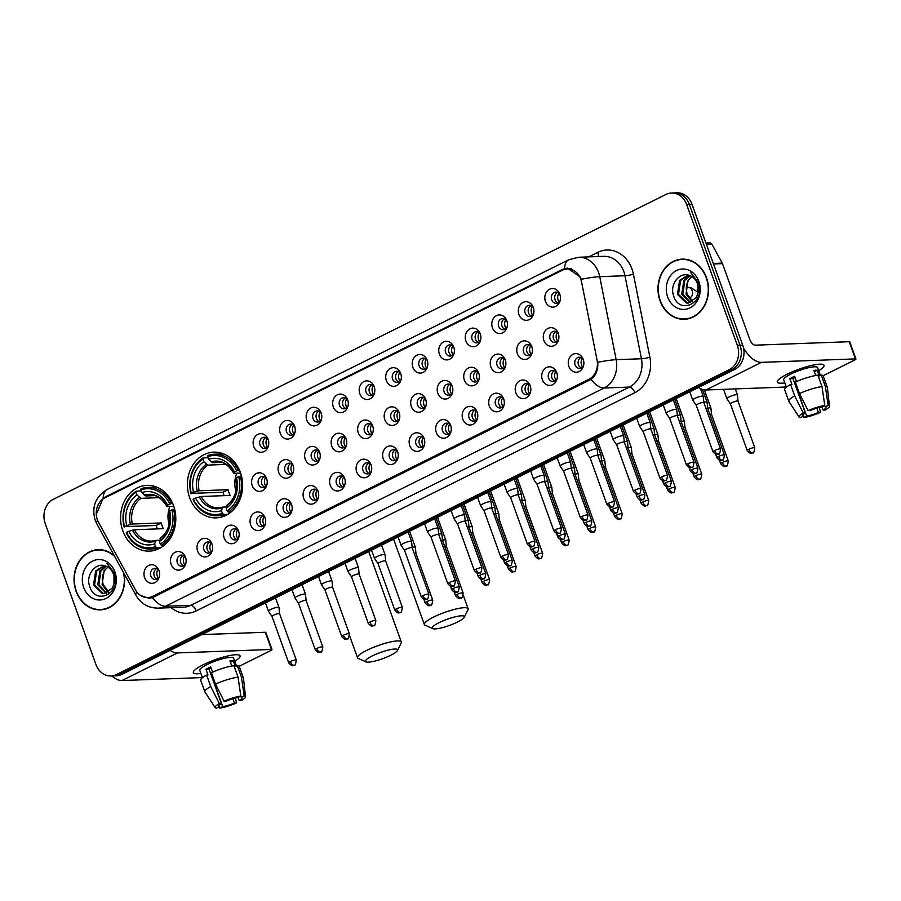 <?xml version="1.0" encoding="UTF-8"?>
<svg xmlns="http://www.w3.org/2000/svg" width="901" height="901" viewBox="0 0 901 901"><rect width="100%" height="100%" fill="white"/><g stroke="black" fill="none" stroke-linecap="round" stroke-linejoin="round"><path stroke-width="1.35" d="M189.638 497.622A32.886 27.616 -92.1 0 0 216.217 517.872A32.886 27.616 -92.1 0 0 240.376 472.383A32.886 27.616 -92.1 0 0 213.796 452.133A32.886 27.616 -92.1 0 0 189.638 497.622M122.818 530.88A32.886 27.616 -92.1 0 0 149.397 551.119A32.886 27.616 -92.1 0 0 173.555 505.63A32.886 27.616 -92.1 0 0 146.976 485.38A32.886 27.616 -92.1 0 0 122.818 530.88M185.482 557.257A9.314 7.816 87.9 0 1 185.674 564.037A9.314 7.816 87.9 0 1 178.567 570.13A9.314 7.816 87.9 0 1 171.122 564.398A9.314 7.816 87.9 0 1 175.143 552.268A9.314 7.816 87.9 0 1 185.426 557.077A9.314 7.816 87.9 0 1 185.482 557.257M185.685 557.865A5.586 4.685 -92.1 0 0 181.473 555.117A5.586 4.685 -92.1 0 0 177.362 562.843A5.586 4.685 -92.1 0 0 181.878 566.279A5.586 4.685 -92.1 0 0 185.888 563.226M212.005 544.058A9.314 7.816 87.9 0 1 212.197 550.849A9.314 7.816 87.9 0 1 205.09 556.942A9.314 7.816 87.9 0 1 197.646 551.209A9.314 7.816 87.9 0 1 201.655 539.08A9.314 7.816 87.9 0 1 211.938 543.889A9.314 7.816 87.9 0 1 212.005 544.058M212.208 544.677A5.586 4.685 -92.1 0 0 207.985 541.929A5.586 4.685 -92.1 0 0 203.885 549.655A5.586 4.685 -92.1 0 0 208.401 553.09A5.586 4.685 -92.1 0 0 212.399 550.038M238.517 530.869A9.314 7.816 87.9 0 1 238.709 537.649A9.314 7.816 87.9 0 1 231.602 543.742A9.314 7.816 87.9 0 1 224.158 538.01A9.314 7.816 87.9 0 1 228.178 525.88A9.314 7.816 87.9 0 1 238.45 530.689A9.314 7.816 87.9 0 1 238.517 530.869M238.72 531.477A5.586 4.685 -92.1 0 0 234.497 528.729A5.586 4.685 -92.1 0 0 230.397 536.455A5.586 4.685 -92.1 0 0 234.913 539.89A5.586 4.685 -92.1 0 0 238.923 536.838M265.04 517.67A9.314 7.816 87.9 0 1 265.232 524.461A9.314 7.816 87.9 0 1 258.125 530.554A9.314 7.816 87.9 0 1 250.681 524.821A9.314 7.816 87.9 0 1 254.69 512.692A9.314 7.816 87.9 0 1 264.973 517.501A9.314 7.816 87.9 0 1 265.04 517.67M265.232 518.289A5.586 4.685 -92.1 0 0 261.02 515.541A5.586 4.685 -92.1 0 0 256.92 523.267A5.586 4.685 -92.1 0 0 261.425 526.702A5.586 4.685 -92.1 0 0 265.435 523.65M291.552 504.481A9.314 7.816 87.9 0 1 291.744 511.261A9.314 7.816 87.9 0 1 284.637 517.354A9.314 7.816 87.9 0 1 277.193 511.622A9.314 7.816 87.9 0 1 281.202 499.492A9.314 7.816 87.9 0 1 291.485 504.301A9.314 7.816 87.9 0 1 291.552 504.481M291.755 505.089A5.586 4.685 -92.1 0 0 287.532 502.341A5.586 4.685 -92.1 0 0 283.432 510.067A5.586 4.685 -92.1 0 0 287.948 513.502A5.586 4.685 -92.1 0 0 291.947 510.45M318.076 491.282A9.314 7.816 87.9 0 1 318.267 498.073A9.314 7.816 87.9 0 1 311.149 504.166A9.314 7.816 87.9 0 1 303.716 498.433A9.314 7.816 87.9 0 1 307.725 486.303A9.314 7.816 87.9 0 1 318.008 491.113A9.314 7.816 87.9 0 1 318.076 491.282M318.267 491.901A5.586 4.685 -92.1 0 0 314.055 489.153A5.586 4.685 -92.1 0 0 309.955 496.879A5.586 4.685 -92.1 0 0 314.46 500.314A5.586 4.685 -92.1 0 0 318.47 497.262M344.587 478.093A9.314 7.816 87.9 0 1 344.779 484.873A9.314 7.816 87.9 0 1 337.672 490.966A9.314 7.816 87.9 0 1 330.228 485.234A9.314 7.816 87.9 0 1 334.237 473.104A9.314 7.816 87.9 0 1 344.52 477.913A9.314 7.816 87.9 0 1 344.587 478.093M344.79 478.701A5.586 4.685 -92.1 0 0 340.567 475.953A5.586 4.685 -92.1 0 0 336.467 483.679A5.586 4.685 -92.1 0 0 340.983 487.114A5.586 4.685 -92.1 0 0 344.982 484.062M371.099 464.893A9.314 7.816 87.9 0 1 371.291 471.685A9.314 7.816 87.9 0 1 364.184 477.778A9.314 7.816 87.9 0 1 356.74 472.045A9.314 7.816 87.9 0 1 360.76 459.915A9.314 7.816 87.9 0 1 371.043 464.725A9.314 7.816 87.9 0 1 371.099 464.893M371.302 465.513A5.586 4.685 -92.1 0 0 367.09 462.765A5.586 4.685 -92.1 0 0 362.99 470.491A5.586 4.685 -92.1 0 0 367.495 473.926A5.586 4.685 -92.1 0 0 371.505 470.874M397.623 451.705A9.314 7.816 87.9 0 1 397.814 458.485A9.314 7.816 87.9 0 1 390.707 464.578A9.314 7.816 87.9 0 1 383.263 458.846A9.314 7.816 87.9 0 1 387.272 446.716A9.314 7.816 87.9 0 1 397.555 451.525A9.314 7.816 87.9 0 1 397.623 451.705M397.825 452.313A5.586 4.685 -92.1 0 0 393.602 449.565A5.586 4.685 -92.1 0 0 389.502 457.291A5.586 4.685 -92.1 0 0 394.019 460.726A5.586 4.685 -92.1 0 0 398.017 457.674M424.134 438.505A9.314 7.816 87.9 0 1 424.326 445.297A9.314 7.816 87.9 0 1 417.219 451.39A9.314 7.816 87.9 0 1 409.775 445.657A9.314 7.816 87.9 0 1 413.796 433.527A9.314 7.816 87.9 0 1 424.078 438.337A9.314 7.816 87.9 0 1 424.134 438.505M424.337 439.125A5.586 4.685 -92.1 0 0 420.125 436.377A5.586 4.685 -92.1 0 0 416.014 444.103A5.586 4.685 -92.1 0 0 420.53 447.538A5.586 4.685 -92.1 0 0 424.54 444.486M450.658 425.317A9.314 7.816 87.9 0 1 450.849 432.097A9.314 7.816 87.9 0 1 443.743 438.19A9.314 7.816 87.9 0 1 436.298 432.457A9.314 7.816 87.9 0 1 440.307 420.328A9.314 7.816 87.9 0 1 450.59 425.137A9.314 7.816 87.9 0 1 450.658 425.317M450.86 425.925A5.586 4.685 -92.1 0 0 446.637 423.177A5.586 4.685 -92.1 0 0 442.537 430.903A5.586 4.685 -92.1 0 0 447.054 434.338A5.586 4.685 -92.1 0 0 451.052 431.286M477.17 412.117A9.314 7.816 87.9 0 1 477.361 418.909A9.314 7.816 87.9 0 1 470.254 425.002A9.314 7.816 87.9 0 1 462.81 419.269A9.314 7.816 87.9 0 1 466.831 407.139A9.314 7.816 87.9 0 1 477.113 411.948A9.314 7.816 87.9 0 1 477.17 412.117M477.372 412.737A5.586 4.685 -92.1 0 0 473.16 409.989A5.586 4.685 -92.1 0 0 469.049 417.715A5.586 4.685 -92.1 0 0 473.566 421.15A5.586 4.685 -92.1 0 0 477.575 418.098M503.693 398.929A9.314 7.816 87.9 0 1 503.884 405.709A9.314 7.816 87.9 0 1 496.778 411.802A9.314 7.816 87.9 0 1 489.333 406.069A9.314 7.816 87.9 0 1 493.343 393.94A9.314 7.816 87.9 0 1 503.625 398.749A9.314 7.816 87.9 0 1 503.693 398.929M503.884 399.537A5.586 4.685 -92.1 0 0 499.672 396.789A5.586 4.685 -92.1 0 0 495.573 404.515A5.586 4.685 -92.1 0 0 500.089 407.95A5.586 4.685 -92.1 0 0 504.087 404.898M530.205 385.729A9.314 7.816 87.9 0 1 530.396 392.521A9.314 7.816 87.9 0 1 523.29 398.614A9.314 7.816 87.9 0 1 515.845 392.881A9.314 7.816 87.9 0 1 519.854 380.751A9.314 7.816 87.9 0 1 530.137 385.56A9.314 7.816 87.9 0 1 530.205 385.729M530.407 386.349A5.586 4.685 -92.1 0 0 526.184 383.601A5.586 4.685 -92.1 0 0 522.084 391.327A5.586 4.685 -92.1 0 0 526.601 394.762A5.586 4.685 -92.1 0 0 530.599 391.71M556.728 372.541A9.314 7.816 87.9 0 1 556.919 379.321A9.314 7.816 87.9 0 1 549.801 385.414A9.314 7.816 87.9 0 1 542.368 379.681A9.314 7.816 87.9 0 1 546.378 367.552A9.314 7.816 87.9 0 1 556.66 372.361A9.314 7.816 87.9 0 1 556.728 372.541M556.919 373.149A5.586 4.685 -92.1 0 0 552.707 370.401A5.586 4.685 -92.1 0 0 548.608 378.127A5.586 4.685 -92.1 0 0 553.113 381.562A5.586 4.685 -92.1 0 0 557.122 378.51M583.24 359.341A9.314 7.816 87.9 0 1 583.431 366.133A9.314 7.816 87.9 0 1 576.325 372.226A9.314 7.816 87.9 0 1 568.88 366.493A9.314 7.816 87.9 0 1 572.89 354.363A9.314 7.816 87.9 0 1 583.172 359.172A9.314 7.816 87.9 0 1 583.24 359.341M583.443 359.961A5.586 4.685 -92.1 0 0 579.219 357.213A5.586 4.685 -92.1 0 0 575.12 364.939A5.586 4.685 -92.1 0 0 579.636 368.374A5.586 4.685 -92.1 0 0 583.634 365.322M158.97 570.446A9.314 7.816 87.9 0 1 159.162 577.237A9.314 7.816 87.9 0 1 152.055 583.33A9.314 7.816 87.9 0 1 144.611 577.597A9.314 7.816 87.9 0 1 148.62 565.468A9.314 7.816 87.9 0 1 158.903 570.277A9.314 7.816 87.9 0 1 158.97 570.446M159.173 571.065A5.586 4.685 -92.1 0 0 154.949 568.317A5.586 4.685 -92.1 0 0 150.85 576.043A5.586 4.685 -92.1 0 0 155.366 579.478A5.586 4.685 -92.1 0 0 159.364 576.426M266.583 478.532A9.314 7.816 87.9 0 1 266.775 485.312A9.314 7.816 87.9 0 1 259.668 491.405A9.314 7.816 87.9 0 1 252.224 485.673A9.314 7.816 87.9 0 1 256.233 473.543A9.314 7.816 87.9 0 1 266.516 478.363A9.314 7.816 87.9 0 1 266.583 478.532M266.775 479.152A5.586 4.685 -92.1 0 0 262.563 476.404A5.586 4.685 -92.1 0 0 258.463 484.119A5.586 4.685 -92.1 0 0 262.968 487.565A5.586 4.685 -92.1 0 0 266.978 484.513M293.095 465.333A9.314 7.816 87.9 0 1 293.287 472.124A9.314 7.816 87.9 0 1 286.18 478.217A9.314 7.816 87.9 0 1 278.736 472.484A9.314 7.816 87.9 0 1 282.745 460.355A9.314 7.816 87.9 0 1 293.028 465.164A9.314 7.816 87.9 0 1 293.095 465.333M293.298 465.952A5.586 4.685 -92.1 0 0 289.075 463.204A5.586 4.685 -92.1 0 0 284.975 470.93A5.586 4.685 -92.1 0 0 289.491 474.365A5.586 4.685 -92.1 0 0 293.489 471.313M319.607 452.144A9.314 7.816 87.9 0 1 319.81 458.924A9.314 7.816 87.9 0 1 312.692 465.017A9.314 7.816 87.9 0 1 305.248 459.285A9.314 7.816 87.9 0 1 309.268 447.155A9.314 7.816 87.9 0 1 319.551 451.975A9.314 7.816 87.9 0 1 319.607 452.144M319.81 452.764A5.586 4.685 -92.1 0 0 315.598 450.016A5.586 4.685 -92.1 0 0 311.498 457.731A5.586 4.685 -92.1 0 0 316.003 461.177A5.586 4.685 -92.1 0 0 320.013 458.125M346.13 438.945A9.314 7.816 87.9 0 1 346.322 445.736A9.314 7.816 87.9 0 1 339.215 451.829A9.314 7.816 87.9 0 1 331.771 446.096A9.314 7.816 87.9 0 1 335.78 433.967A9.314 7.816 87.9 0 1 346.063 438.776A9.314 7.816 87.9 0 1 346.13 438.945M346.333 439.564A5.586 4.685 -92.1 0 0 342.11 436.816A5.586 4.685 -92.1 0 0 338.01 444.542A5.586 4.685 -92.1 0 0 342.526 447.977A5.586 4.685 -92.1 0 0 346.525 444.925M372.642 425.756A9.314 7.816 87.9 0 1 372.834 432.536A9.314 7.816 87.9 0 1 365.727 438.629A9.314 7.816 87.9 0 1 358.283 432.897A9.314 7.816 87.9 0 1 362.303 420.767A9.314 7.816 87.9 0 1 372.586 425.587A9.314 7.816 87.9 0 1 372.642 425.756M372.845 426.376A5.586 4.685 -92.1 0 0 368.633 423.628A5.586 4.685 -92.1 0 0 364.522 431.342A5.586 4.685 -92.1 0 0 369.038 434.789A5.586 4.685 -92.1 0 0 373.048 431.737M399.166 412.557A9.314 7.816 87.9 0 1 399.357 419.348A9.314 7.816 87.9 0 1 392.25 425.441A9.314 7.816 87.9 0 1 384.806 419.708A9.314 7.816 87.9 0 1 388.815 407.579A9.314 7.816 87.9 0 1 399.098 412.388A9.314 7.816 87.9 0 1 399.166 412.557M399.368 413.176A5.586 4.685 -92.1 0 0 395.145 410.428A5.586 4.685 -92.1 0 0 391.045 418.154A5.586 4.685 -92.1 0 0 395.562 421.589A5.586 4.685 -92.1 0 0 399.56 418.537M425.677 399.368A9.314 7.816 87.9 0 1 425.869 406.148A9.314 7.816 87.9 0 1 418.762 412.241A9.314 7.816 87.9 0 1 411.318 406.509A9.314 7.816 87.9 0 1 415.338 394.379A9.314 7.816 87.9 0 1 425.621 399.199A9.314 7.816 87.9 0 1 425.677 399.368M425.88 399.988A5.586 4.685 -92.1 0 0 421.668 397.24A5.586 4.685 -92.1 0 0 417.557 404.954A5.586 4.685 -92.1 0 0 422.073 408.401A5.586 4.685 -92.1 0 0 426.083 405.349M452.201 386.169A9.314 7.816 87.9 0 1 452.392 392.96A9.314 7.816 87.9 0 1 445.285 399.053A9.314 7.816 87.9 0 1 437.841 393.32A9.314 7.816 87.9 0 1 441.85 381.191A9.314 7.816 87.9 0 1 452.133 386A9.314 7.816 87.9 0 1 452.201 386.169M452.403 386.788A5.586 4.685 -92.1 0 0 448.18 384.04A5.586 4.685 -92.1 0 0 444.08 391.766A5.586 4.685 -92.1 0 0 448.597 395.201A5.586 4.685 -92.1 0 0 452.595 392.149M478.713 372.98A9.314 7.816 87.9 0 1 478.904 379.76A9.314 7.816 87.9 0 1 471.797 385.853A9.314 7.816 87.9 0 1 464.353 380.121A9.314 7.816 87.9 0 1 468.374 367.991A9.314 7.816 87.9 0 1 478.645 372.811A9.314 7.816 87.9 0 1 478.713 372.98M478.915 373.6A5.586 4.685 -92.1 0 0 474.703 370.852A5.586 4.685 -92.1 0 0 470.592 378.566A5.586 4.685 -92.1 0 0 475.109 382.013A5.586 4.685 -92.1 0 0 479.118 378.961M505.236 359.781A9.314 7.816 87.9 0 1 505.427 366.572A9.314 7.816 87.9 0 1 498.321 372.665A9.314 7.816 87.9 0 1 490.876 366.932A9.314 7.816 87.9 0 1 494.886 354.803A9.314 7.816 87.9 0 1 505.168 359.612A9.314 7.816 87.9 0 1 505.236 359.781M505.427 360.4A5.586 4.685 -92.1 0 0 501.215 357.652A5.586 4.685 -92.1 0 0 497.115 365.378A5.586 4.685 -92.1 0 0 501.62 368.813A5.586 4.685 -92.1 0 0 505.63 365.761M531.748 346.592A9.314 7.816 87.9 0 1 531.939 353.372A9.314 7.816 87.9 0 1 524.832 359.465A9.314 7.816 87.9 0 1 517.388 353.733A9.314 7.816 87.9 0 1 521.397 341.603A9.314 7.816 87.9 0 1 531.68 346.423A9.314 7.816 87.9 0 1 531.748 346.592M531.95 347.212A5.586 4.685 -92.1 0 0 527.727 344.464A5.586 4.685 -92.1 0 0 523.627 352.178A5.586 4.685 -92.1 0 0 528.144 355.625A5.586 4.685 -92.1 0 0 532.142 352.573M558.271 333.393A9.314 7.816 87.9 0 1 558.462 340.184A9.314 7.816 87.9 0 1 551.344 346.277A9.314 7.816 87.9 0 1 543.911 340.544A9.314 7.816 87.9 0 1 547.921 328.415A9.314 7.816 87.9 0 1 558.203 333.224A9.314 7.816 87.9 0 1 558.271 333.393M558.462 334.012A5.586 4.685 -92.1 0 0 554.25 331.264A5.586 4.685 -92.1 0 0 550.151 338.99A5.586 4.685 -92.1 0 0 554.656 342.425A5.586 4.685 -92.1 0 0 558.665 339.373M268.126 439.395A9.314 7.816 87.9 0 1 268.318 446.175A9.314 7.816 87.9 0 1 261.2 452.268A9.314 7.816 87.9 0 1 253.767 446.536A9.314 7.816 87.9 0 1 257.776 434.406A9.314 7.816 87.9 0 1 268.059 439.215A9.314 7.816 87.9 0 1 268.126 439.395M268.318 440.015A5.586 4.685 -92.1 0 0 264.106 437.255A5.586 4.685 -92.1 0 0 260.006 444.981A5.586 4.685 -92.1 0 0 264.511 448.428A5.586 4.685 -92.1 0 0 268.521 445.364M294.638 426.196A9.314 7.816 87.9 0 1 294.83 432.987A9.314 7.816 87.9 0 1 287.723 439.08A9.314 7.816 87.9 0 1 280.279 433.347A9.314 7.816 87.9 0 1 284.288 421.217A9.314 7.816 87.9 0 1 294.571 426.027A9.314 7.816 87.9 0 1 294.638 426.196M294.841 426.815A5.586 4.685 -92.1 0 0 290.618 424.067A5.586 4.685 -92.1 0 0 286.518 431.793A5.586 4.685 -92.1 0 0 291.034 435.228A5.586 4.685 -92.1 0 0 295.032 432.176M321.15 413.007A9.314 7.816 87.9 0 1 321.353 419.787A9.314 7.816 87.9 0 1 314.235 425.88A9.314 7.816 87.9 0 1 306.79 420.148A9.314 7.816 87.9 0 1 310.811 408.018A9.314 7.816 87.9 0 1 321.094 412.827A9.314 7.816 87.9 0 1 321.15 413.007M321.353 413.627A5.586 4.685 -92.1 0 0 317.141 410.867A5.586 4.685 -92.1 0 0 313.041 418.593A5.586 4.685 -92.1 0 0 317.546 422.04A5.586 4.685 -92.1 0 0 321.556 418.976M347.673 399.807A9.314 7.816 87.9 0 1 347.865 406.599A9.314 7.816 87.9 0 1 340.758 412.692A9.314 7.816 87.9 0 1 333.314 406.959A9.314 7.816 87.9 0 1 337.323 394.829A9.314 7.816 87.9 0 1 347.606 399.639A9.314 7.816 87.9 0 1 347.673 399.807M347.876 400.427A5.586 4.685 -92.1 0 0 343.653 397.679A5.586 4.685 -92.1 0 0 339.553 405.405A5.586 4.685 -92.1 0 0 344.069 408.84A5.586 4.685 -92.1 0 0 348.068 405.788M374.185 386.619A9.314 7.816 87.9 0 1 374.377 393.399A9.314 7.816 87.9 0 1 367.27 399.492A9.314 7.816 87.9 0 1 359.826 393.76A9.314 7.816 87.9 0 1 363.846 381.63A9.314 7.816 87.9 0 1 374.129 386.439A9.314 7.816 87.9 0 1 374.185 386.619M374.388 387.239A5.586 4.685 -92.1 0 0 370.176 384.479A5.586 4.685 -92.1 0 0 366.065 392.205A5.586 4.685 -92.1 0 0 370.581 395.652A5.586 4.685 -92.1 0 0 374.591 392.588M400.708 373.419A9.314 7.816 87.9 0 1 400.9 380.211A9.314 7.816 87.9 0 1 393.793 386.304A9.314 7.816 87.9 0 1 386.349 380.571A9.314 7.816 87.9 0 1 390.358 368.441A9.314 7.816 87.9 0 1 400.641 373.251A9.314 7.816 87.9 0 1 400.708 373.419M400.911 374.039A5.586 4.685 -92.1 0 0 396.688 371.291A5.586 4.685 -92.1 0 0 392.588 379.017A5.586 4.685 -92.1 0 0 397.104 382.452A5.586 4.685 -92.1 0 0 401.103 379.4M427.22 360.231A9.314 7.816 87.9 0 1 427.412 367.011A9.314 7.816 87.9 0 1 420.305 373.104A9.314 7.816 87.9 0 1 412.861 367.371A9.314 7.816 87.9 0 1 416.881 355.242A9.314 7.816 87.9 0 1 427.164 360.051A9.314 7.816 87.9 0 1 427.22 360.231M427.423 360.85A5.586 4.685 -92.1 0 0 423.211 358.091A5.586 4.685 -92.1 0 0 419.1 365.817A5.586 4.685 -92.1 0 0 423.616 369.264A5.586 4.685 -92.1 0 0 427.626 366.2M453.744 347.031A9.314 7.816 87.9 0 1 453.935 353.823A9.314 7.816 87.9 0 1 446.828 359.916A9.314 7.816 87.9 0 1 439.384 354.183A9.314 7.816 87.9 0 1 443.393 342.053A9.314 7.816 87.9 0 1 453.676 346.862A9.314 7.816 87.9 0 1 453.744 347.031M453.946 347.651A5.586 4.685 -92.1 0 0 449.723 344.903A5.586 4.685 -92.1 0 0 445.623 352.629A5.586 4.685 -92.1 0 0 450.14 356.064A5.586 4.685 -92.1 0 0 454.138 353.012M480.256 333.843A9.314 7.816 87.9 0 1 480.447 340.623A9.314 7.816 87.9 0 1 473.34 346.716A9.314 7.816 87.9 0 1 465.896 340.983A9.314 7.816 87.9 0 1 469.917 328.854A9.314 7.816 87.9 0 1 480.188 333.663A9.314 7.816 87.9 0 1 480.256 333.843M480.458 334.462A5.586 4.685 -92.1 0 0 476.235 331.703A5.586 4.685 -92.1 0 0 472.135 339.429A5.586 4.685 -92.1 0 0 476.652 342.876A5.586 4.685 -92.1 0 0 480.661 339.812M506.779 320.643A9.314 7.816 87.9 0 1 506.97 327.435A9.314 7.816 87.9 0 1 499.864 333.528A9.314 7.816 87.9 0 1 492.419 327.795A9.314 7.816 87.9 0 1 496.428 315.665A9.314 7.816 87.9 0 1 506.711 320.474A9.314 7.816 87.9 0 1 506.779 320.643M506.97 321.263A5.586 4.685 -92.1 0 0 502.758 318.515A5.586 4.685 -92.1 0 0 498.658 326.241A5.586 4.685 -92.1 0 0 503.163 329.676A5.586 4.685 -92.1 0 0 507.173 326.624M533.291 307.455A9.314 7.816 87.9 0 1 533.482 314.235A9.314 7.816 87.9 0 1 526.375 320.328A9.314 7.816 87.9 0 1 518.931 314.595A9.314 7.816 87.9 0 1 522.94 302.466A9.314 7.816 87.9 0 1 533.223 307.275A9.314 7.816 87.9 0 1 533.291 307.455M533.493 308.074A5.586 4.685 -92.1 0 0 529.27 305.315A5.586 4.685 -92.1 0 0 525.17 313.041A5.586 4.685 -92.1 0 0 529.687 316.488A5.586 4.685 -92.1 0 0 533.685 313.424M559.803 294.255A9.314 7.816 87.9 0 1 560.005 301.047A9.314 7.816 87.9 0 1 552.887 307.14A9.314 7.816 87.9 0 1 545.454 301.407A9.314 7.816 87.9 0 1 549.464 289.277A9.314 7.816 87.9 0 1 559.746 294.086A9.314 7.816 87.9 0 1 559.803 294.255M560.005 294.875A5.586 4.685 -92.1 0 0 555.793 292.127A5.586 4.685 -92.1 0 0 551.694 299.853A5.586 4.685 -92.1 0 0 556.199 303.288A5.586 4.685 -92.1 0 0 560.208 300.236M183.545 565.851A5.586 4.685 87.9 0 1 180.729 562.72A5.586 4.685 87.9 0 1 183.162 555.433M210.068 552.651A5.586 4.685 87.9 0 1 207.253 549.531A5.586 4.685 87.9 0 1 209.685 542.233M236.58 539.462A5.586 4.685 87.9 0 1 233.764 536.332A5.586 4.685 87.9 0 1 236.197 529.045M263.103 526.263A5.586 4.685 87.9 0 1 260.288 523.143A5.586 4.685 87.9 0 1 262.72 515.845M289.615 513.074A5.586 4.685 87.9 0 1 286.8 509.943A5.586 4.685 87.9 0 1 289.232 502.657M316.138 499.875A5.586 4.685 87.9 0 1 313.323 496.755A5.586 4.685 87.9 0 1 315.755 489.457M342.65 486.686A5.586 4.685 87.9 0 1 339.835 483.555A5.586 4.685 87.9 0 1 342.267 476.269M369.173 473.487A5.586 4.685 87.9 0 1 366.358 470.367A5.586 4.685 87.9 0 1 368.791 463.069M395.685 460.298A5.586 4.685 87.9 0 1 392.87 457.167A5.586 4.685 87.9 0 1 395.302 449.881M422.197 447.099A5.586 4.685 87.9 0 1 419.393 443.979A5.586 4.685 87.9 0 1 421.814 436.681M448.721 433.91A5.586 4.685 87.9 0 1 445.905 430.779A5.586 4.685 87.9 0 1 448.338 423.493M475.232 420.711A5.586 4.685 87.9 0 1 472.417 417.591A5.586 4.685 87.9 0 1 474.85 410.293M501.756 407.522A5.586 4.685 87.9 0 1 498.94 404.391A5.586 4.685 87.9 0 1 501.373 397.104M528.268 394.323A5.586 4.685 87.9 0 1 525.452 391.203A5.586 4.685 87.9 0 1 527.885 383.905M554.791 381.134A5.586 4.685 87.9 0 1 551.975 378.003A5.586 4.685 87.9 0 1 554.408 370.716M581.303 367.935A5.586 4.685 87.9 0 1 578.487 364.815A5.586 4.685 87.9 0 1 580.92 357.517M157.033 579.039A5.586 4.685 87.9 0 1 154.217 575.919A5.586 4.685 87.9 0 1 156.65 568.621M264.646 487.126A5.586 4.685 87.9 0 1 261.831 483.995A5.586 4.685 87.9 0 1 264.263 476.708M291.158 473.937A5.586 4.685 87.9 0 1 288.343 470.806A5.586 4.685 87.9 0 1 290.775 463.519M317.681 460.738A5.586 4.685 87.9 0 1 314.866 457.607A5.586 4.685 87.9 0 1 317.298 450.32M344.193 447.549A5.586 4.685 87.9 0 1 341.378 444.418A5.586 4.685 87.9 0 1 343.81 437.131M370.716 434.35A5.586 4.685 87.9 0 1 367.901 431.219A5.586 4.685 87.9 0 1 370.322 423.932M397.228 421.161A5.586 4.685 87.9 0 1 394.413 418.03A5.586 4.685 87.9 0 1 396.845 410.743M423.74 407.962A5.586 4.685 87.9 0 1 420.925 404.831A5.586 4.685 87.9 0 1 423.357 397.544M450.263 394.773A5.586 4.685 87.9 0 1 447.448 391.642A5.586 4.685 87.9 0 1 449.881 384.355M476.775 381.574A5.586 4.685 87.9 0 1 473.96 378.443A5.586 4.685 87.9 0 1 476.392 371.156M503.299 368.385A5.586 4.685 87.9 0 1 500.483 365.254A5.586 4.685 87.9 0 1 502.916 357.967M529.811 355.185A5.586 4.685 87.9 0 1 526.995 352.054A5.586 4.685 87.9 0 1 529.428 344.768M556.334 341.997A5.586 4.685 87.9 0 1 553.518 338.866A5.586 4.685 87.9 0 1 555.951 331.579M266.189 447.988A5.586 4.685 87.9 0 1 263.374 444.857A5.586 4.685 87.9 0 1 265.806 437.571M292.701 434.789A5.586 4.685 87.9 0 1 289.885 431.669A5.586 4.685 87.9 0 1 292.318 424.382M319.224 421.6A5.586 4.685 87.9 0 1 316.409 418.469A5.586 4.685 87.9 0 1 318.841 411.183M345.736 408.401A5.586 4.685 87.9 0 1 342.921 405.281A5.586 4.685 87.9 0 1 345.353 397.994M372.259 395.212A5.586 4.685 87.9 0 1 369.444 392.081A5.586 4.685 87.9 0 1 371.865 384.795M398.771 382.013A5.586 4.685 87.9 0 1 395.956 378.893A5.586 4.685 87.9 0 1 398.388 371.606M425.283 368.824A5.586 4.685 87.9 0 1 422.468 365.693A5.586 4.685 87.9 0 1 424.9 358.407M451.806 355.625A5.586 4.685 87.9 0 1 448.991 352.505A5.586 4.685 87.9 0 1 451.424 345.218M478.318 342.436A5.586 4.685 87.9 0 1 475.503 339.305A5.586 4.685 87.9 0 1 477.935 332.019M504.842 329.237A5.586 4.685 87.9 0 1 502.026 326.117A5.586 4.685 87.9 0 1 504.459 318.83M531.353 316.048A5.586 4.685 87.9 0 1 528.538 312.917A5.586 4.685 87.9 0 1 530.971 305.63M557.877 302.849A5.586 4.685 87.9 0 1 555.061 299.729A5.586 4.685 87.9 0 1 557.494 292.442M98.558 522.4A16.759 14.067 87.9 0 1 97.398 519.821A16.759 14.067 87.9 0 1 104.753 497.915L562.337 270.232A16.759 14.067 87.9 0 1 567.281 268.96A16.759 14.067 87.9 0 1 581.596 282.058L597.07 360.152A16.759 14.067 87.9 0 1 588.95 379.265L152.798 596.282A16.759 14.067 87.9 0 1 147.854 597.554A16.759 14.067 87.9 0 1 135.477 589.828L98.558 522.4M114.326 555.782A30.093 25.273 -92.1 0 0 98.198 549.689A30.093 25.273 -92.1 0 0 76.089 591.315A30.093 25.273 -92.1 0 0 100.416 609.842A30.093 25.273 -92.1 0 0 123.933 573.34M99.324 609.538A30.093 25.273 -92.1 0 0 101.768 609.752M660.039 300.754A30.093 25.273 -92.1 0 0 684.366 319.281A30.093 25.273 -92.1 0 0 706.474 277.654A30.093 25.273 -92.1 0 0 682.147 259.128A30.093 25.273 -92.1 0 0 660.039 300.754M683.273 318.988A30.093 25.273 -92.1 0 0 685.706 319.191M96.283 514.381L103.176 498.163L105.09 497.037L562.674 269.354L567.393 268.081L580.255 277.001L581.213 279.299A21.725 2.207 -11.2 0 1 599.728 276.675L616.171 359.69A24.823 20.847 87.9 0 1 604.143 388.004L165.514 606.249A21.725 11.026 -116.5 0 1 152.449 597.633L148.879 598.275L140.376 595.381M111.003 675.987L116.398 675.784A18.617 15.632 -92.1 0 0 121.894 674.365L734.563 369.523A18.617 15.632 -92.1 0 0 742.739 345.196L691.991 204.245L689.299 204.347A18.617 15.632 -92.1 0 0 674.252 192.893A18.617 15.632 -92.1 0 1 689.299 204.347L740.036 345.286L689.299 204.347L686.607 204.448A18.617 15.632 -92.1 0 0 671.56 192.994A18.617 15.632 -92.1 0 0 666.053 194.402L53.396 499.255A18.617 15.632 -92.1 0 0 45.219 523.582L95.957 664.521A18.617 15.632 -92.1 0 0 111.003 675.987A18.617 15.632 -92.1 0 0 116.511 674.567L729.179 369.725A18.617 15.632 -92.1 0 0 737.345 345.387L686.607 204.448M734.563 369.523L731.871 369.624A18.617 15.632 -92.1 0 0 740.036 345.286A18.617 15.632 -92.1 0 1 731.871 369.624L119.202 674.466L731.871 369.624L729.179 369.725M113.706 675.885A18.617 15.632 -92.1 0 0 119.202 674.466A18.617 15.632 -92.1 0 1 113.706 675.885M591.067 379.389A21.725 11.026 63.5 0 0 604.143 388.004L629.405 387.081A24.823 20.847 -92.1 0 0 641.444 358.756L616.171 359.69A21.725 2.207 -11.2 0 0 597.746 362.292C598.287 369.737 596.068 375.424 591.067 379.389L152.449 597.633M566.177 269.219L568.047 268.442M683.499 259.128A30.093 25.273 -92.1 0 0 681.077 259.511M99.549 549.678A30.093 25.273 -92.1 0 0 97.139 550.06M691.991 204.245A18.617 15.632 -92.1 0 0 676.955 192.791L671.56 192.994M101.993 549.88A29.789 25.014 -92.1 0 0 100.912 549.892L98.209 549.993A29.789 25.014 -92.1 0 0 76.337 591.191A29.789 25.014 -92.1 0 0 100.405 609.527A29.789 25.014 -92.1 0 0 123.505 572.552M114.754 556.57A29.789 25.014 -92.1 0 0 98.209 549.993M108.266 592.374L102.072 584.648L104.156 570.716L107.816 567.101M108.784 592.047L103.142 584.603L102.489 581.134A14.022 11.781 -92.1 0 1 107.951 567.179M106.16 593.286L97.792 584.805L99.887 570.874L105.744 566.121M106.69 593.117L98.862 584.76L100.957 570.829L106.239 566.324C96.261 561.312 85.618 574.545 89.481 585.751C94.988 606.362 121.815 593.432 114.799 573.689L106.904 563.283L113.977 573.498L113.965 583.837A14.022 11.781 -92.1 0 0 113.492 574.252A14.022 11.781 -92.1 0 0 106.239 566.335M113.965 583.837L112.355 588.15L104.032 593.624L102.252 593.511L93.524 584.963L95.607 571.031L104.054 565.603M104.572 593.59L103.322 593.466L94.594 584.918L96.677 570.986L104.403 565.693M83.703 587.531A20.227 16.984 -92.1 0 0 106.036 598.444A20.227 16.984 -92.1 0 0 114.911 572A20.227 16.984 -92.1 0 0 92.589 561.086A20.227 16.984 -92.1 0 0 83.703 587.531M100.405 609.527L103.097 609.436A29.789 25.014 -92.1 0 0 104.178 609.369M200.878 673.452A24.823 4.787 -19.8 0 1 194.188 670.626A24.823 4.787 -19.8 0 1 203.221 664.758A24.823 4.787 -19.8 0 1 238.112 654.813A24.823 4.787 -19.8 0 1 234.744 661.266A24.823 4.787 -19.8 0 0 240.049 655.849A24.823 4.787 -19.8 0 0 226.759 656.198A24.823 4.787 -19.8 0 0 203.221 664.758A24.823 4.787 -19.8 0 0 193.343 672.664A24.823 4.787 -19.8 0 0 200.878 673.452M111.882 675.953A24.823 12.603 63.5 0 0 121.973 680.537L202.365 677.575M170.086 650.387A24.823 12.603 63.5 0 0 177.497 652.91L271.471 649.452L265.288 632.265L201.824 634.597M265.288 632.265A3.108 0.597 -19.8 0 1 265.818 632.401L272.001 649.587A3.108 0.597 160.2 0 1 270.762 650.578L239.17 666.301M232.886 698.703L234.44 703.017A12.411 2.399 -19.8 0 1 222.727 706.621L210.35 672.247A12.411 2.399 160.2 0 1 210.158 672.281M218.898 705.449L219.36 706.744A12.411 2.399 -19.8 0 1 218.639 706.271A12.411 2.399 -19.8 0 1 221.398 703.501L209.021 669.128A12.411 2.399 160.2 0 1 211.116 667.99M202.432 677.743L199.763 670.355A17.997 3.469 -19.8 0 1 206.926 664.623A17.997 3.469 -19.8 0 1 223.989 658.417A17.997 3.469 -19.8 0 1 233.629 658.158L236.456 666.008M219.36 706.744L216.42 708.209A16.139 3.108 -19.8 0 1 215.193 707.668L204.932 691.979A20.475 3.953 -19.8 0 1 204.854 691.822L200.732 680.356A20.475 3.953 -19.8 0 1 206.622 675.018L207.985 674.973L205.924 669.24A17.997 3.469 -19.8 0 1 208.165 668.058A17.997 3.469 -19.8 0 1 210.71 666.864L212.602 672.112M240.792 696.079L241.265 697.397L244.205 695.932L241.423 677.056L237.301 665.591L235.352 666.56L233.291 660.827A17.997 3.469 -19.8 0 0 229.924 660.951L231.76 666.042M211.408 672.642A20.475 3.953 -19.8 0 1 233.922 665.715L238.055 677.18L240.837 696.056L237.898 697.52A12.411 2.399 -19.8 0 0 226.185 701.124L224.112 701.192L215.53 684.096L211.408 672.642M237.301 665.591A20.475 3.953 -19.8 0 1 239.272 666.492L243.394 677.946A20.475 3.953 -19.8 0 1 243.439 678.126L245.523 696.743A16.139 3.108 -19.8 0 1 241.299 700.561L239.227 700.64L238.078 697.43M206.622 675.018L210.744 686.483L219.326 703.58L221.398 703.501M204.854 691.822A20.475 3.953 -19.8 0 1 210.744 686.483M215.53 684.096A20.475 3.953 -19.8 0 1 238.055 677.18M241.423 677.056A20.475 3.953 -19.8 0 1 243.394 677.946M215.193 707.668A16.139 3.108 -19.8 0 1 219.326 703.58M224.112 701.192A16.139 3.108 -19.8 0 1 240.837 696.056M244.205 695.932A16.139 3.108 -19.8 0 1 245.523 696.743M241.265 697.397A12.411 2.399 -19.8 0 1 241.986 697.87A12.411 2.399 -19.8 0 1 239.227 700.64M234.44 703.017L236.512 702.949L235.431 698.027M236.512 702.949A16.139 3.108 -19.8 0 1 219.788 708.085L222.727 706.621M219.044 706.902L219.788 708.085M205.924 669.24L209.021 669.128M230.397 662.269L233.291 660.827M685.931 259.33A29.789 25.014 -92.1 0 0 684.85 259.342L682.158 259.443A29.789 25.014 -92.1 0 0 660.287 300.641A29.789 25.014 -92.1 0 0 684.355 318.977A29.789 25.014 -92.1 0 0 706.238 277.778A29.789 25.014 -92.1 0 0 682.158 259.443M692.216 301.824L686.021 294.086L688.105 280.155L691.765 276.551M692.734 301.497L687.091 294.053L686.438 290.584A14.022 11.781 -92.1 0 1 691.9 276.63M690.11 302.725L681.742 294.244L683.825 280.312L689.693 275.571M690.639 302.556L682.812 294.21L684.895 280.279L690.189 275.774C680.21 270.762 669.567 283.995 673.43 295.201C678.926 315.812 705.765 302.871 698.748 283.128L690.853 272.721L697.926 282.937L697.915 293.275A14.022 11.781 -92.1 0 0 697.442 283.702A14.022 11.781 -92.1 0 0 690.189 275.774M697.915 293.275L696.304 297.6L687.981 303.074L686.202 302.95L677.473 294.402L679.557 280.47L688.004 275.053M688.522 303.029L687.272 302.916L678.532 294.368L680.627 280.436L688.353 275.132M667.652 296.97A20.227 16.984 -92.1 0 0 689.986 307.883A20.227 16.984 -92.1 0 0 698.861 281.45A20.227 16.984 -92.1 0 0 676.538 270.537A20.227 16.984 -92.1 0 0 667.652 296.97M684.355 318.977L687.046 318.875A29.789 25.014 -92.1 0 0 688.127 318.808M390.741 655.264A17.063 3.289 160.2 0 0 397.442 650.545A17.063 3.289 160.2 0 0 389.795 649.745A17.063 3.289 160.2 0 0 372.214 655.939A17.063 3.289 160.2 0 0 365.952 661.875A17.063 3.289 160.2 0 0 390.741 655.264M365.952 661.875L358.249 658.428A23.268 4.494 -19.8 0 1 357.517 657.753A23.268 4.494 -19.8 0 1 366.786 650.342A23.268 4.494 -19.8 0 1 388.849 642.323A23.268 4.494 -19.8 0 1 401.305 641.985A23.268 4.494 -19.8 0 1 401.182 642.976L397.442 650.545M161.088 547.526L156.65 547.695L155.558 546.569A29.542 24.8 -92.1 0 1 126.568 532.39L128.775 531.286A26.681 22.401 -92.1 0 0 154.612 543.911L156.076 540.352L159.68 540.217M157.303 528.898A29.474 24.755 87.9 0 1 157.123 528.403A29.474 24.755 87.9 0 1 156.211 525.474L124.507 526.657A29.542 24.8 -92.1 0 1 136.028 492.318L136.986 494.976A26.681 22.401 -92.1 0 0 126.714 525.565L132.334 524.022L161.279 522.952A22.964 19.281 -92.1 0 0 162.146 525.902A22.964 19.281 -92.1 0 0 163.34 528.684L134.395 529.743L128.775 531.286M156.999 487.227A30.78 25.847 -92.1 0 0 154.938 487.204L147.73 487.464A30.78 25.847 -92.1 0 0 141.074 488.77L140.815 489.941A29.542 24.8 -92.1 0 1 169.816 504.11L171.449 503.614A30.78 25.847 -92.1 0 0 147.73 487.464M126.568 532.39L126.275 532.84A30.78 25.847 -92.1 0 0 149.994 548.991L157.202 548.72A30.78 25.847 -92.1 0 0 159.263 548.551M171.449 503.614L172.744 503.558M174.67 509.302L171.877 509.842A29.542 24.8 -92.1 0 1 160.344 544.181L161.437 545.308A30.78 25.847 -92.1 0 0 173.521 509.335M161.437 545.308L164.309 545.206M149.994 548.991A30.78 25.847 -92.1 0 0 156.65 547.695M169.816 504.11L167.597 505.213A26.681 22.401 -92.1 0 0 141.772 492.588L140.815 489.941M160.344 544.181L159.398 541.535A26.681 22.401 -92.1 0 0 169.67 510.946L171.877 509.842M154.612 543.911L155.558 546.569M141.772 492.588L145.737 495.955L154.308 495.64M173.803 506.317L167.428 506.553L167.597 505.213M160.862 537.965L159.398 541.535M169.67 510.946L169.489 512.286L169.005 511.982A23.865 20.047 -92.1 0 1 159.984 538.854M167.428 506.553L166.944 506.249A23.865 20.047 -92.1 0 0 144.25 495.156M132.492 530.148A23.865 20.047 -92.1 0 0 155.197 541.242L156.076 540.352M136.028 492.318L136.288 491.146A30.78 25.847 -92.1 0 0 124.214 527.119M136.288 491.146L141.187 490.966M126.714 525.565L124.507 526.657M159.128 497.667L140.95 498.343L136.986 494.976M169.94 506.463A22.964 19.281 -92.1 0 0 169.095 524.224M161.279 522.952L156.211 525.474M457.562 622.017A17.063 3.289 160.2 0 0 464.263 617.298A17.063 3.289 160.2 0 0 456.616 616.498A17.063 3.289 160.2 0 0 439.035 622.692A17.063 3.289 160.2 0 0 432.773 628.628A17.063 3.289 160.2 0 0 457.562 622.017M432.773 628.628L425.058 625.181A23.268 4.494 -19.8 0 1 424.337 624.506A23.268 4.494 -19.8 0 1 433.595 617.095A23.268 4.494 -19.8 0 1 455.658 609.076A23.268 4.494 -19.8 0 1 468.126 608.738A23.268 4.494 -19.8 0 1 468.002 609.729L464.263 617.298M227.908 514.28L223.471 514.448L222.378 513.311A29.542 24.8 -92.1 0 1 193.388 499.143L195.596 498.039A26.681 22.401 -92.1 0 0 221.421 510.664L222.896 507.105L226.5 506.97M224.124 495.651A29.474 24.755 87.9 0 1 223.944 495.156A29.474 24.755 87.9 0 1 223.031 492.228L191.316 493.41A29.542 24.8 -92.1 0 1 202.849 459.071L203.806 461.729A26.681 22.401 -92.1 0 0 193.535 492.318L199.155 490.775L228.099 489.705A22.964 19.281 -92.1 0 0 228.967 492.656A22.964 19.281 -92.1 0 0 230.16 495.437L201.216 496.496L195.596 498.039M223.82 453.98A30.78 25.847 -92.1 0 0 221.759 453.958L214.551 454.217A30.78 25.847 -92.1 0 0 207.894 455.512L207.635 456.694A29.542 24.8 -92.1 0 1 236.636 470.863L238.269 470.367A30.78 25.847 -92.1 0 0 214.551 454.217M193.388 499.143L193.096 499.593A30.78 25.847 -92.1 0 0 216.814 515.744L224.022 515.473A30.78 25.847 -92.1 0 0 226.083 515.304M238.269 470.367L239.565 470.311M241.491 476.055L238.697 476.595A29.542 24.8 -92.1 0 1 227.165 510.935L228.257 512.061A30.78 25.847 -92.1 0 0 240.33 476.088M228.257 512.061L231.129 511.959M216.814 515.744A30.78 25.847 -92.1 0 0 223.471 514.448M236.636 470.863L234.418 471.966A26.681 22.401 -92.1 0 0 208.593 459.341L207.635 456.694M227.165 510.935L226.207 508.288A26.681 22.401 -92.1 0 0 236.479 477.699L238.697 476.595M221.421 510.664L222.378 513.311M208.593 459.341L212.557 462.709L221.128 462.393M240.623 473.07L234.249 473.307L234.418 471.966M227.683 504.718L226.207 508.288M236.479 477.699L236.31 479.039L235.825 478.735A23.865 20.047 -92.1 0 1 226.793 505.607M234.249 473.307L233.764 473.002A23.865 20.047 -92.1 0 0 211.059 461.909M199.312 496.901A23.865 20.047 -92.1 0 0 222.006 507.995L222.896 507.105M202.849 459.071L203.108 457.899A30.78 25.847 -92.1 0 0 191.035 493.872M203.108 457.899L208.007 457.719M193.535 492.318L191.316 493.41M225.937 464.42L207.771 465.096L203.806 461.729M236.76 473.216A22.964 19.281 -92.1 0 0 235.916 490.977M228.099 489.705L223.031 492.228M267.124 438.415A6.825 5.733 -92.1 0 0 266.459 445.184A6.825 5.733 -92.1 0 0 267.439 447.042M457.145 594.39A4.032 0.777 160.2 0 0 455.534 595.685C459.972 600.595 459.78 597.588 461.132 597.926A4.032 2.05 63.5 0 1 460.67 598.039A4.032 2.05 -116.5 0 1 457.145 594.39A4.032 0.777 160.2 0 1 460.963 593.004A4.032 0.777 160.2 0 1 463.125 592.948L446.333 546.31A4.032 0.777 160.2 0 1 446.344 546.344L445.747 540.104A5.586 1.081 160.2 0 0 445.736 540.059A5.586 1.081 160.2 0 0 444.79 539.8A5.586 1.081 160.2 0 0 442.47 540.206M446.333 546.31A4.032 0.777 160.2 0 0 445.657 546.13A4.032 0.777 160.2 0 0 444.621 546.265M293.647 425.227A6.825 5.733 -92.1 0 0 292.971 431.996A6.825 5.733 -92.1 0 0 293.963 433.854M472.867 533.155A4.032 0.777 160.2 0 0 472.856 533.122L472.259 526.916A5.586 1.081 160.2 0 0 472.248 526.86A5.586 1.081 160.2 0 0 471.302 526.612A5.586 1.081 160.2 0 0 468.993 527.006M483.657 581.201A4.032 0.777 160.2 0 0 482.058 582.485C486.484 587.396 486.292 584.389 487.644 584.726A4.032 2.05 63.5 0 1 487.193 584.839A4.032 2.05 -116.5 0 1 483.657 581.201A4.032 0.777 160.2 0 1 487.486 579.805A4.032 0.777 160.2 0 1 489.648 579.748L472.856 533.122A4.032 0.777 160.2 0 0 472.169 532.93A4.032 0.777 160.2 0 0 471.133 533.077M320.159 412.027A6.825 5.733 -92.1 0 0 319.495 418.796A6.825 5.733 -92.1 0 0 320.474 420.654M510.18 568.002A4.032 0.777 160.2 0 0 508.569 569.297C513.007 574.207 512.815 571.2 514.167 571.538A4.032 2.05 63.5 0 1 513.705 571.651A4.032 2.05 -116.5 0 1 510.18 568.002A4.032 0.777 160.2 0 1 513.998 566.616A4.032 0.777 160.2 0 1 516.16 566.56L499.368 519.922A4.032 0.777 160.2 0 0 499.368 519.922L498.782 513.716A5.586 1.081 160.2 0 0 498.771 513.671A5.586 1.081 160.2 0 0 497.825 513.412A5.586 1.081 160.2 0 0 495.505 513.818M499.368 519.922A4.032 0.777 160.2 0 0 498.692 519.742A4.032 0.777 160.2 0 0 497.656 519.877M346.671 398.839A6.825 5.733 -92.1 0 0 346.007 405.608A6.825 5.733 -92.1 0 0 346.998 407.466M536.692 554.813A4.032 0.777 160.2 0 0 535.093 556.097C539.519 561.008 539.327 558.001 540.679 558.338A4.032 2.05 63.5 0 1 540.228 558.451A4.032 2.05 -116.5 0 1 536.692 554.813A4.032 0.777 160.2 0 1 540.521 553.417A4.032 0.777 160.2 0 1 542.672 553.36L525.891 506.734A4.032 0.777 160.2 0 0 525.891 506.734L525.294 500.528A5.586 1.081 160.2 0 0 525.283 500.472A5.586 1.081 160.2 0 0 524.337 500.224A5.586 1.081 160.2 0 0 522.028 500.618M525.891 506.734A4.032 0.777 160.2 0 0 525.204 506.542A4.032 0.777 160.2 0 0 524.168 506.689M373.194 385.639A6.825 5.733 -92.1 0 0 372.518 392.408A6.825 5.733 -92.1 0 0 373.51 394.266M563.215 541.614A4.032 0.777 160.2 0 0 561.605 542.909C566.042 547.819 565.839 544.812 567.202 545.15A4.032 2.05 63.5 0 1 566.74 545.263A4.032 2.05 -116.5 0 1 563.215 541.614A4.032 0.777 160.2 0 1 567.033 540.228A4.032 0.777 160.2 0 1 569.195 540.172L552.403 493.534A4.032 0.777 160.2 0 1 552.414 493.568L551.817 487.328A5.586 1.081 160.2 0 0 551.806 487.283A5.586 1.081 160.2 0 0 550.86 487.024A5.586 1.081 160.2 0 0 548.54 487.43M552.403 493.534A4.032 0.777 160.2 0 0 551.716 493.354A4.032 0.777 160.2 0 0 550.68 493.489M399.706 372.451A6.825 5.733 -92.1 0 0 399.042 379.22A6.825 5.733 -92.1 0 0 400.033 381.078M578.926 480.379A4.032 0.777 160.2 0 0 578.926 480.346L578.329 474.14A5.586 1.081 160.2 0 0 578.318 474.084A5.586 1.081 160.2 0 0 577.372 473.836A5.586 1.081 160.2 0 0 575.063 474.23M589.727 528.425A4.032 0.777 160.2 0 0 588.116 529.709C592.554 534.62 592.362 531.613 593.714 531.95A4.032 2.05 63.5 0 1 593.252 532.063A4.032 2.05 -116.5 0 1 589.727 528.425A4.032 0.777 160.2 0 1 593.556 527.029A4.032 0.777 160.2 0 1 595.707 526.972L578.926 480.346A4.032 0.777 160.2 0 0 578.239 480.154A4.032 0.777 160.2 0 0 577.203 480.301M426.229 359.251A6.825 5.733 -92.1 0 0 425.554 366.02A6.825 5.733 -92.1 0 0 426.545 367.878M596.642 438.145L604.841 460.895A5.586 1.081 160.2 0 0 604.841 460.895A5.586 1.081 160.2 0 0 603.884 460.636A5.586 1.081 160.2 0 0 601.575 461.042M604.853 460.94L605.449 467.168A4.032 0.777 160.2 0 0 605.438 467.146A4.032 0.777 160.2 0 0 604.751 466.966A4.032 0.777 160.2 0 0 603.715 467.101M452.741 346.063A6.825 5.733 -92.1 0 0 452.077 352.832A6.825 5.733 -92.1 0 0 453.057 354.69M642.762 502.037A4.032 0.777 160.2 0 0 641.152 503.321C645.589 508.232 645.398 505.224 646.749 505.562A4.032 2.05 63.5 0 1 646.287 505.675A4.032 2.05 -116.5 0 1 642.762 502.037A4.032 0.777 160.2 0 1 646.58 500.641A4.032 0.777 160.2 0 1 648.743 500.584L631.961 453.958A4.032 0.777 160.2 0 1 631.961 453.991L631.364 447.752A5.586 1.081 160.2 0 0 631.353 447.696A5.586 1.081 160.2 0 0 630.407 447.448A5.586 1.081 160.2 0 0 628.098 447.842M631.961 453.958A4.032 0.777 160.2 0 0 631.274 453.766A4.032 0.777 160.2 0 0 630.238 453.913M479.264 332.863A6.825 5.733 -92.1 0 0 478.589 339.632A6.825 5.733 -92.1 0 0 479.58 341.49M658.485 440.792A4.032 0.777 160.2 0 0 658.473 440.758L657.876 434.552A5.586 1.081 160.2 0 0 657.865 434.507A5.586 1.081 160.2 0 0 656.919 434.248A5.586 1.081 160.2 0 0 654.61 434.654M669.274 488.838A4.032 0.777 160.2 0 0 667.675 490.133C672.101 495.043 671.909 492.036 673.261 492.374A4.032 2.05 63.5 0 1 672.81 492.487A4.032 2.05 -116.5 0 1 669.274 488.838A4.032 0.777 160.2 0 1 673.103 487.452A4.032 0.777 160.2 0 1 675.266 487.396L658.473 440.758A4.032 0.777 160.2 0 0 657.786 440.578A4.032 0.777 160.2 0 0 656.75 440.713M505.776 319.675A6.825 5.733 -92.1 0 0 505.112 326.444A6.825 5.733 -92.1 0 0 506.092 328.302M695.797 475.649A4.032 0.777 160.2 0 0 694.187 476.933C698.624 481.844 698.433 478.836 699.784 479.174A4.032 2.05 63.5 0 1 699.322 479.287A4.032 2.05 -116.5 0 1 695.797 475.649A4.032 0.777 160.2 0 1 699.615 474.253A4.032 0.777 160.2 0 1 701.778 474.196L684.985 427.57A4.032 0.777 160.2 0 0 684.985 427.57L684.4 421.364A5.586 1.081 160.2 0 0 684.388 421.308A5.586 1.081 160.2 0 0 683.442 421.06A5.586 1.081 160.2 0 0 681.122 421.454M684.985 427.57A4.032 0.777 160.2 0 0 684.309 427.378A4.032 0.777 160.2 0 0 683.273 427.524M532.3 306.475A6.825 5.733 -92.1 0 0 531.624 313.244A6.825 5.733 -92.1 0 0 532.615 315.102M722.309 462.45A4.032 0.777 160.2 0 0 720.71 463.745C725.136 468.655 724.945 465.648 726.296 465.986A4.032 2.05 63.5 0 1 725.846 466.099A4.032 2.05 -116.5 0 1 722.309 462.45A4.032 0.777 160.2 0 1 726.138 461.064A4.032 0.777 160.2 0 1 728.301 461.008L711.508 414.37A4.032 0.777 160.2 0 1 711.52 414.404L710.912 408.164A5.586 1.081 160.2 0 0 710.9 408.119A5.586 1.081 160.2 0 0 709.954 407.86A5.586 1.081 160.2 0 0 707.645 408.266M711.508 414.37A4.032 0.777 160.2 0 0 710.821 414.19A4.032 0.777 160.2 0 0 709.785 414.325M558.811 293.287A6.825 5.733 -92.1 0 0 558.147 300.056A6.825 5.733 -92.1 0 0 559.127 301.914M736.477 394.672A5.586 1.081 160.2 0 0 729.134 396.924A5.586 1.081 160.2 0 0 726.916 398.704A5.586 1.081 160.2 0 0 726.938 398.749L730.441 403.93A4.032 0.777 160.2 0 0 730.452 403.941A4.032 0.777 160.2 0 1 732.04 402.623A4.032 0.777 160.2 0 1 737.345 400.99A4.032 0.777 160.2 0 1 738.02 401.182L737.435 394.976A5.586 1.081 160.2 0 0 737.423 394.92A5.586 1.081 160.2 0 0 736.477 394.672M738.032 401.215A4.032 0.777 160.2 0 0 738.02 401.182L754.813 447.808A4.032 0.777 160.2 0 0 752.65 447.865A4.032 0.777 160.2 0 0 748.832 449.261A4.032 0.777 160.2 0 0 747.222 450.545C751.659 455.455 751.468 452.448 752.819 452.786A4.032 2.05 63.5 0 1 752.358 452.899A4.032 2.05 -116.5 0 1 748.832 449.261M265.581 477.553A6.825 5.733 -92.1 0 0 264.917 484.333A6.825 5.733 -92.1 0 0 265.896 486.18M426.77 601.62A4.032 0.777 160.2 0 0 425.171 602.904C429.597 607.826 429.405 604.819 430.757 605.157A4.032 2.05 63.5 0 1 430.306 605.269A4.032 2.05 -116.5 0 1 426.77 601.62A4.032 0.777 160.2 0 1 430.599 600.235A4.032 0.777 160.2 0 1 432.762 600.179L415.969 553.541A4.032 0.777 160.2 0 0 415.969 553.541L415.372 547.335A5.586 1.081 160.2 0 0 415.361 547.279A5.586 1.081 160.2 0 0 414.415 547.031A5.586 1.081 160.2 0 0 412.151 547.414M415.969 553.541A4.032 0.777 160.2 0 0 415.282 553.36A4.032 0.777 160.2 0 0 414.246 553.496M292.104 464.364A6.825 5.733 -92.1 0 0 291.428 471.133A6.825 5.733 -92.1 0 0 292.42 472.991M453.293 588.432A4.032 0.777 160.2 0 0 451.683 589.716C456.12 594.626 455.929 591.619 457.28 591.957A4.032 2.05 63.5 0 1 456.818 592.07A4.032 2.05 -116.5 0 1 453.293 588.432A4.032 0.777 160.2 0 1 457.111 587.035A4.032 0.777 160.2 0 1 459.273 586.979L442.481 540.341A4.032 0.777 160.2 0 1 442.492 540.386L441.895 534.147A5.586 1.081 160.2 0 0 441.884 534.09A5.586 1.081 160.2 0 0 440.938 533.842A5.586 1.081 160.2 0 0 438.663 534.225M442.481 540.341A4.032 0.777 160.2 0 0 441.794 540.161A4.032 0.777 160.2 0 0 440.758 540.307M318.616 451.164A6.825 5.733 -92.1 0 0 317.952 457.945A6.825 5.733 -92.1 0 0 318.931 459.792M469.004 527.186A4.032 0.777 160.2 0 0 469.004 527.153L468.407 520.947A5.586 1.081 160.2 0 0 468.396 520.891A5.586 1.081 160.2 0 0 467.45 520.643A5.586 1.081 160.2 0 0 465.186 521.026M479.805 575.232A4.032 0.777 160.2 0 0 478.194 576.516C482.632 581.438 482.44 578.431 483.792 578.769A4.032 2.05 63.5 0 1 483.33 578.881A4.032 2.05 -116.5 0 1 479.805 575.232A4.032 0.777 160.2 0 1 483.634 573.847A4.032 0.777 160.2 0 1 485.785 573.791L469.004 527.153A4.032 0.777 160.2 0 0 468.317 526.972A4.032 0.777 160.2 0 0 467.281 527.108M345.128 437.976A6.825 5.733 -92.1 0 0 344.464 444.745A6.825 5.733 -92.1 0 0 345.455 446.603M495.527 513.975L494.931 507.759A5.586 1.081 160.2 0 0 494.919 507.702A5.586 1.081 160.2 0 0 493.962 507.454A5.586 1.081 160.2 0 0 491.698 507.837M495.527 513.998A4.032 0.777 160.2 0 0 495.516 513.953A4.032 0.777 160.2 0 0 494.829 513.773A4.032 0.777 160.2 0 0 493.793 513.919M371.651 424.776A6.825 5.733 -92.1 0 0 370.975 431.556A6.825 5.733 -92.1 0 0 371.967 433.404M532.84 548.844A4.032 0.777 160.2 0 0 531.23 550.128C535.667 555.05 535.476 552.043 536.827 552.381A4.032 2.05 63.5 0 1 536.365 552.493A4.032 2.05 -116.5 0 1 532.84 548.844A4.032 0.777 160.2 0 1 536.658 547.459A4.032 0.777 160.2 0 1 538.821 547.403L522.039 500.765A4.032 0.777 160.2 0 0 522.039 500.765L521.442 494.559A5.586 1.081 160.2 0 0 521.431 494.503A5.586 1.081 160.2 0 0 520.485 494.255A5.586 1.081 160.2 0 0 518.221 494.638M522.039 500.765A4.032 0.777 160.2 0 0 521.352 500.584A4.032 0.777 160.2 0 0 520.316 500.719M398.163 411.588A6.825 5.733 -92.1 0 0 397.499 418.357A6.825 5.733 -92.1 0 0 398.49 420.215M559.352 535.656A4.032 0.777 160.2 0 0 557.753 536.94C562.179 541.85 561.987 538.843 563.339 539.181A4.032 2.05 63.5 0 1 562.888 539.294A4.032 2.05 -116.5 0 1 559.352 535.656A4.032 0.777 160.2 0 1 563.181 534.259A4.032 0.777 160.2 0 1 565.344 534.203L548.551 487.565A4.032 0.777 160.2 0 1 548.563 487.61L547.954 481.371A5.586 1.081 160.2 0 0 547.943 481.314A5.586 1.081 160.2 0 0 546.997 481.066A5.586 1.081 160.2 0 0 544.733 481.449M548.551 487.565A4.032 0.777 160.2 0 0 547.864 487.385A4.032 0.777 160.2 0 0 546.828 487.531M424.686 398.388A6.825 5.733 -92.1 0 0 424.011 405.168A6.825 5.733 -92.1 0 0 425.002 407.015M575.075 474.41A4.032 0.777 160.2 0 0 575.063 474.376L574.478 468.171A5.586 1.081 160.2 0 0 574.466 468.115A5.586 1.081 160.2 0 0 573.52 467.867A5.586 1.081 160.2 0 0 571.245 468.25M585.875 522.456A4.032 0.777 160.2 0 0 584.265 523.74C588.702 528.662 588.511 525.655 589.862 525.993A4.032 2.05 63.5 0 1 589.4 526.105A4.032 2.05 -116.5 0 1 585.875 522.456A4.032 0.777 160.2 0 1 589.693 521.071A4.032 0.777 160.2 0 1 591.856 521.015L575.063 474.376A4.032 0.777 160.2 0 0 574.387 474.196A4.032 0.777 160.2 0 0 573.351 474.331M451.198 385.2A6.825 5.733 -92.1 0 0 450.534 391.969A6.825 5.733 -92.1 0 0 451.514 393.827M612.387 509.268A4.032 0.777 160.2 0 0 610.788 510.552C615.214 515.462 615.023 512.455 616.374 512.793A4.032 2.05 63.5 0 1 615.924 512.906A4.032 2.05 -116.5 0 1 612.387 509.268A4.032 0.777 160.2 0 1 616.216 507.871A4.032 0.777 160.2 0 1 618.379 507.815L601.586 461.177A4.032 0.777 160.2 0 0 601.586 461.177L600.99 454.982A5.586 1.081 160.2 0 0 600.978 454.926A5.586 1.081 160.2 0 0 600.032 454.678A5.586 1.081 160.2 0 0 597.768 455.061M601.586 461.177A4.032 0.777 160.2 0 0 600.899 460.997A4.032 0.777 160.2 0 0 599.863 461.143M477.721 372A6.825 5.733 -92.1 0 0 477.046 378.78A6.825 5.733 -92.1 0 0 478.037 380.627M638.91 496.068A4.032 0.777 160.2 0 0 637.3 497.352C641.737 502.274 641.546 499.267 642.897 499.605A4.032 2.05 63.5 0 1 642.436 499.717A4.032 2.05 -116.5 0 1 638.91 496.068A4.032 0.777 160.2 0 1 642.728 494.683A4.032 0.777 160.2 0 1 644.891 494.626L628.098 447.988A4.032 0.777 160.2 0 1 628.11 448.022L627.513 441.783A5.586 1.081 160.2 0 0 627.501 441.727A5.586 1.081 160.2 0 0 626.555 441.479A5.586 1.081 160.2 0 0 624.28 441.862M628.098 447.988A4.032 0.777 160.2 0 0 627.423 447.808A4.032 0.777 160.2 0 0 626.386 447.943M504.233 358.812A6.825 5.733 -92.1 0 0 503.569 365.581A6.825 5.733 -92.1 0 0 504.549 367.439M654.633 434.834A4.032 0.777 160.2 0 0 654.622 434.789L654.025 428.594A5.586 1.081 160.2 0 0 654.013 428.538A5.586 1.081 160.2 0 0 653.067 428.29A5.586 1.081 160.2 0 0 650.804 428.673M665.422 482.88A4.032 0.777 160.2 0 0 663.823 484.164C668.249 489.074 668.058 486.067 669.409 486.405A4.032 2.05 63.5 0 1 668.959 486.517A4.032 2.05 -116.5 0 1 665.422 482.88A4.032 0.777 160.2 0 1 669.252 481.483A4.032 0.777 160.2 0 1 671.414 481.427L654.622 434.789A4.032 0.777 160.2 0 0 653.935 434.609A4.032 0.777 160.2 0 0 652.898 434.755M530.757 345.612A6.825 5.733 -92.1 0 0 530.081 352.392A6.825 5.733 -92.1 0 0 531.072 354.239M691.945 469.68A4.032 0.777 160.2 0 0 690.335 470.964C694.772 475.886 694.581 472.879 695.932 473.216A4.032 2.05 63.5 0 1 695.471 473.329A4.032 2.05 -116.5 0 1 691.945 469.68A4.032 0.777 160.2 0 1 695.763 468.295A4.032 0.777 160.2 0 1 697.926 468.238L681.133 421.6A4.032 0.777 160.2 0 0 681.133 421.6L680.548 415.395A5.586 1.081 160.2 0 0 680.537 415.338A5.586 1.081 160.2 0 0 679.591 415.091A5.586 1.081 160.2 0 0 677.315 415.474M681.133 421.6A4.032 0.777 160.2 0 0 680.446 421.42A4.032 0.777 160.2 0 0 679.41 421.555M557.269 332.424A6.825 5.733 -92.1 0 0 556.604 339.193A6.825 5.733 -92.1 0 0 557.584 341.051M718.457 456.492A4.032 0.777 160.2 0 0 716.858 457.776C721.284 462.686 721.093 459.679 722.444 460.017A4.032 2.05 63.5 0 1 721.994 460.129A4.032 2.05 -116.5 0 1 718.457 456.492A4.032 0.777 160.2 0 1 722.287 455.095A4.032 0.777 160.2 0 1 724.438 455.039L707.657 408.401A4.032 0.777 160.2 0 1 707.657 408.446L707.06 402.206A5.586 1.081 160.2 0 0 707.048 402.15A5.586 1.081 160.2 0 0 706.102 401.902A5.586 1.081 160.2 0 0 703.839 402.285M707.657 408.401A4.032 0.777 160.2 0 0 706.97 408.221A4.032 0.777 160.2 0 0 705.933 408.367M157.968 569.477A6.825 5.733 -92.1 0 0 157.303 576.246A6.825 5.733 -92.1 0 0 158.294 578.104M278.037 607.206A5.586 1.081 160.2 0 0 270.694 609.459A5.586 1.081 160.2 0 0 268.475 611.238A5.586 1.081 160.2 0 0 268.498 611.295L272.001 616.464A4.032 0.777 160.2 0 0 272.012 616.475A4.032 0.777 160.2 0 1 273.6 615.158A4.032 0.777 160.2 0 1 278.905 613.536A4.032 0.777 160.2 0 1 279.592 613.716A4.032 0.777 160.2 0 1 279.603 613.75L278.995 607.511A5.586 1.081 160.2 0 0 278.983 607.454A5.586 1.081 160.2 0 0 278.037 607.206M784.827 382.902A24.823 4.787 -19.8 0 1 778.137 380.076A24.823 4.787 -19.8 0 1 787.17 374.197A24.823 4.787 -19.8 0 1 822.05 364.263A24.823 4.787 -19.8 0 1 818.694 370.705A24.823 4.787 -19.8 0 0 823.998 365.299A24.823 4.787 -19.8 0 0 810.709 365.648A24.823 4.787 -19.8 0 0 787.17 374.197A24.823 4.787 -19.8 0 0 777.293 382.114A24.823 4.787 -19.8 0 0 784.827 382.902M698.512 387.464A24.823 12.603 63.5 0 0 705.922 389.987L786.314 387.025M743.55 348.09A24.823 12.603 63.5 0 0 761.446 362.36L855.421 358.891L849.238 341.704L755.252 345.173A6.206 3.153 -116.5 0 1 749.823 339.564L722.478 263.621L713.491 263.948M849.238 341.704A3.108 0.597 -19.8 0 1 849.767 341.851L855.95 359.037A3.108 0.597 160.2 0 1 854.711 360.028L823.12 375.751M705.956 243.033L709.673 242.887A3.108 2.602 87.9 0 1 711.959 244.317L722.264 263.137A3.108 2.602 87.9 0 1 722.478 263.621M816.835 408.153L818.39 412.467A12.411 2.399 -19.8 0 1 806.677 416.071L794.299 381.686A12.411 2.399 160.2 0 1 794.096 381.72M802.836 414.899L803.309 416.194A12.411 2.399 -19.8 0 1 802.577 415.721A12.411 2.399 -19.8 0 1 805.348 412.951L792.97 378.578A12.411 2.399 160.2 0 1 795.065 377.429M786.37 387.193L783.712 379.805A17.997 3.469 -19.8 0 1 790.875 374.061A17.997 3.469 -19.8 0 1 807.938 367.867A17.997 3.469 -19.8 0 1 817.579 367.608L820.406 375.458M803.309 416.194L800.358 417.659A16.139 3.108 -19.8 0 1 799.142 417.107L788.882 401.429A20.475 3.953 -19.8 0 1 788.803 401.26L784.681 389.806A20.475 3.953 -19.8 0 1 790.571 384.468L791.934 384.412L789.873 378.69A17.997 3.469 -19.8 0 1 792.114 377.496A17.997 3.469 -19.8 0 1 794.659 376.303L796.54 381.551M824.742 405.529L825.215 406.847L828.154 405.382L825.372 386.495L821.239 375.041L819.302 376.01L817.241 370.277A17.997 3.469 -19.8 0 0 813.873 370.401L815.709 375.492M795.358 382.08A20.475 3.953 -19.8 0 1 817.871 375.165L822.005 386.619L824.787 405.506L821.847 406.97A12.411 2.399 -19.8 0 0 810.134 410.563L808.062 410.642L799.48 393.546L795.358 382.08M821.239 375.041A20.475 3.953 -19.8 0 1 823.21 375.931L827.343 387.396A20.475 3.953 -19.8 0 1 827.377 387.565L829.472 406.193A16.139 3.108 -19.8 0 1 825.248 410.011L823.176 410.09L822.027 406.88M790.571 384.468L794.693 395.922L803.275 413.03L805.348 412.951M788.803 401.26A20.475 3.953 -19.8 0 1 794.693 395.922M799.48 393.546A20.475 3.953 -19.8 0 1 822.005 386.619M825.372 386.495A20.475 3.953 -19.8 0 1 827.343 387.396M799.142 417.107A16.139 3.108 -19.8 0 1 803.275 413.03M808.062 410.642A16.139 3.108 -19.8 0 1 824.787 405.506M828.154 405.382A16.139 3.108 -19.8 0 1 829.472 406.193M825.215 406.847A12.411 2.399 -19.8 0 1 825.935 407.308A12.411 2.399 -19.8 0 1 823.176 410.09M818.39 412.467L820.462 412.388L819.381 407.466M820.462 412.388A16.139 3.108 -19.8 0 1 803.737 417.535L806.677 416.071M802.994 416.341L803.737 417.535M789.873 378.69L792.97 378.578M814.346 371.719L817.241 370.277M184.491 556.277A6.825 5.733 -92.1 0 0 183.815 563.046A6.825 5.733 -92.1 0 0 184.806 564.904M304.561 594.018A5.586 1.081 160.2 0 0 297.217 596.271A5.586 1.081 160.2 0 0 294.999 598.05A5.586 1.081 160.2 0 0 295.021 598.095L298.524 603.276A4.032 0.777 160.2 0 0 298.535 603.287A4.032 0.777 160.2 0 1 300.123 601.969A4.032 0.777 160.2 0 1 305.428 600.336A4.032 0.777 160.2 0 1 306.103 600.517L305.518 594.322A5.586 1.081 160.2 0 0 305.507 594.266A5.586 1.081 160.2 0 0 304.561 594.018M306.115 600.562A4.032 0.777 160.2 0 0 306.103 600.517L322.84 646.986A4.032 0.777 160.2 0 0 320.677 647.042A4.032 0.777 160.2 0 0 316.848 648.427A4.032 0.777 160.2 0 0 315.249 649.711C319.675 654.633 319.483 651.626 320.835 651.964A4.032 2.05 63.5 0 1 320.384 652.076A4.032 2.05 -116.5 0 1 316.848 648.427M211.003 543.089A6.825 5.733 -92.1 0 0 210.338 549.858A6.825 5.733 -92.1 0 0 211.318 551.716M331.072 580.818A5.586 1.081 160.2 0 0 323.729 583.071A5.586 1.081 160.2 0 0 321.511 584.85A5.586 1.081 160.2 0 0 321.533 584.907L325.036 590.076A4.032 0.777 160.2 0 1 325.036 590.054A4.032 0.777 160.2 0 1 326.635 588.77A4.032 0.777 160.2 0 1 331.94 587.148A4.032 0.777 160.2 0 1 332.627 587.328A4.032 0.777 160.2 0 0 332.627 587.328L332.03 581.122A5.586 1.081 160.2 0 0 332.019 581.066A5.586 1.081 160.2 0 0 331.072 580.818M237.526 529.889A6.825 5.733 -92.1 0 0 236.85 536.658A6.825 5.733 -92.1 0 0 237.841 538.516M369.883 622.039A4.032 0.777 160.2 0 0 368.272 623.323C372.71 628.245 372.518 625.238 373.87 625.576A4.032 2.05 63.5 0 1 373.419 625.688A4.032 2.05 -116.5 0 1 369.883 622.039A4.032 0.777 160.2 0 1 373.712 620.654A4.032 0.777 160.2 0 1 375.863 620.598L359.139 574.128A4.032 0.777 160.2 0 1 359.15 574.174L358.553 567.934A5.586 1.081 160.2 0 0 358.542 567.878A5.586 1.081 160.2 0 0 357.596 567.63A5.586 1.081 160.2 0 0 350.252 569.882A5.586 1.081 160.2 0 0 348.023 571.662A5.586 1.081 160.2 0 0 348.056 571.707L351.559 576.888A4.032 0.777 160.2 0 0 351.57 576.899M359.139 574.128A4.032 0.777 160.2 0 0 358.452 573.948A4.032 0.777 160.2 0 0 353.158 575.581A4.032 0.777 160.2 0 0 351.548 576.865L368.272 623.323M264.038 516.701A6.825 5.733 -92.1 0 0 263.374 523.47A6.825 5.733 -92.1 0 0 264.353 525.328M384.108 554.43A5.586 1.081 160.2 0 0 376.764 556.683A5.586 1.081 160.2 0 0 374.546 558.462A5.586 1.081 160.2 0 0 374.568 558.519L378.071 563.688A4.032 0.777 160.2 0 0 378.082 563.699A4.032 0.777 160.2 0 1 379.67 562.382A4.032 0.777 160.2 0 1 384.975 560.76A4.032 0.777 160.2 0 1 385.662 560.94L385.065 554.734A5.586 1.081 160.2 0 0 385.054 554.678A5.586 1.081 160.2 0 0 384.108 554.43M385.662 560.974A4.032 0.777 160.2 0 0 385.662 560.94L402.387 607.398A4.032 0.777 160.2 0 0 400.224 607.454A4.032 0.777 160.2 0 0 396.406 608.851A4.032 0.777 160.2 0 0 394.796 610.135C399.222 615.045 399.03 612.038 400.382 612.376A4.032 2.05 63.5 0 1 399.931 612.489A4.032 2.05 -116.5 0 1 396.406 608.851M290.561 503.501A6.825 5.733 -92.1 0 0 289.885 510.27A6.825 5.733 -92.1 0 0 290.877 512.128M412.185 547.763L411.588 541.546A5.586 1.081 160.2 0 0 411.577 541.49A5.586 1.081 160.2 0 0 410.619 541.242A5.586 1.081 160.2 0 0 403.288 543.494A5.586 1.081 160.2 0 0 401.058 545.274A5.586 1.081 160.2 0 0 401.08 545.319L404.594 550.5A4.032 0.777 160.2 0 1 404.583 550.477A4.032 0.777 160.2 0 1 406.193 549.193A4.032 0.777 160.2 0 1 411.487 547.56A4.032 0.777 160.2 0 1 412.174 547.74A4.032 0.777 160.2 0 1 412.185 547.785M317.073 490.313A6.825 5.733 -92.1 0 0 316.409 497.082A6.825 5.733 -92.1 0 0 317.389 498.94M449.43 582.463A4.032 0.777 160.2 0 0 447.831 583.747C452.257 588.657 452.065 585.65 453.417 585.988A4.032 2.05 63.5 0 1 452.966 586.101A4.032 2.05 -116.5 0 1 449.43 582.463A4.032 0.777 160.2 0 1 453.259 581.066A4.032 0.777 160.2 0 1 455.422 581.01L438.697 534.552A4.032 0.777 160.2 0 0 438.697 534.552L438.1 528.346A5.586 1.081 160.2 0 0 438.089 528.29A5.586 1.081 160.2 0 0 437.143 528.042A5.586 1.081 160.2 0 0 429.8 530.295A5.586 1.081 160.2 0 0 427.581 532.074A5.586 1.081 160.2 0 0 427.603 532.131L431.106 537.3A4.032 0.777 160.2 0 0 431.117 537.311M438.697 534.552A4.032 0.777 160.2 0 0 438.01 534.372A4.032 0.777 160.2 0 0 432.705 535.994A4.032 0.777 160.2 0 0 431.106 537.278L447.831 583.747M343.585 477.113A6.825 5.733 -92.1 0 0 342.921 483.882A6.825 5.733 -92.1 0 0 343.912 485.74M463.655 514.854A5.586 1.081 160.2 0 0 456.323 517.106A5.586 1.081 160.2 0 0 454.093 518.886A5.586 1.081 160.2 0 0 454.115 518.931L457.629 524.112A4.032 0.777 160.2 0 1 457.618 524.089A4.032 0.777 160.2 0 1 459.228 522.805A4.032 0.777 160.2 0 1 464.522 521.172A4.032 0.777 160.2 0 1 465.209 521.352A4.032 0.777 160.2 0 1 465.22 521.397L464.612 515.158A5.586 1.081 160.2 0 0 464.601 515.102A5.586 1.081 160.2 0 0 463.655 514.854M370.108 463.925A6.825 5.733 -92.1 0 0 369.444 470.694A6.825 5.733 -92.1 0 0 370.424 472.552M491.732 508.198A4.032 0.777 160.2 0 0 491.721 508.164L491.135 501.958A5.586 1.081 160.2 0 0 491.124 501.902A5.586 1.081 160.2 0 0 490.178 501.654A5.586 1.081 160.2 0 0 482.835 503.907A5.586 1.081 160.2 0 0 480.616 505.686A5.586 1.081 160.2 0 0 480.638 505.743L484.141 510.912M502.465 556.075A4.032 0.777 160.2 0 0 500.866 557.359C505.292 562.269 505.101 559.262 506.452 559.6A4.032 2.05 63.5 0 1 506.002 559.712A4.032 2.05 -116.5 0 1 502.465 556.075A4.032 0.777 160.2 0 1 506.294 554.678A4.032 0.777 160.2 0 1 508.457 554.622L491.721 508.164A4.032 0.777 160.2 0 0 491.045 507.984A4.032 0.777 160.2 0 0 485.74 509.606A4.032 0.777 160.2 0 0 484.13 510.89A4.032 0.777 160.2 0 0 484.152 510.923M396.62 450.725A6.825 5.733 -92.1 0 0 395.956 457.494A6.825 5.733 -92.1 0 0 396.947 459.352M516.69 488.466A5.586 1.081 160.2 0 0 509.358 490.718A5.586 1.081 160.2 0 0 507.128 492.498A5.586 1.081 160.2 0 0 507.15 492.543L510.653 497.724A4.032 0.777 160.2 0 1 510.653 497.701A4.032 0.777 160.2 0 1 512.252 496.417A4.032 0.777 160.2 0 1 517.557 494.784A4.032 0.777 160.2 0 1 518.244 494.964A4.032 0.777 160.2 0 0 518.244 494.964L517.647 488.77A5.586 1.081 160.2 0 0 517.636 488.714A5.586 1.081 160.2 0 0 516.69 488.466M423.143 437.537A6.825 5.733 -92.1 0 0 422.468 444.306A6.825 5.733 -92.1 0 0 423.459 446.164M543.213 475.266A5.586 1.081 160.2 0 0 535.87 477.519A5.586 1.081 160.2 0 0 533.651 479.298A5.586 1.081 160.2 0 0 533.674 479.355L537.176 484.524A4.032 0.777 160.2 0 0 537.187 484.535A4.032 0.777 160.2 0 1 538.775 483.218A4.032 0.777 160.2 0 1 544.08 481.596A4.032 0.777 160.2 0 1 544.756 481.776A4.032 0.777 160.2 0 1 544.767 481.81L544.17 475.57A5.586 1.081 160.2 0 0 544.159 475.514A5.586 1.081 160.2 0 0 543.213 475.266M449.655 424.337A6.825 5.733 -92.1 0 0 448.991 431.106A6.825 5.733 -92.1 0 0 449.982 432.964M569.725 462.078A5.586 1.081 160.2 0 0 562.382 464.33A5.586 1.081 160.2 0 0 560.163 466.11A5.586 1.081 160.2 0 0 560.185 466.155L563.688 471.336A4.032 0.777 160.2 0 0 563.699 471.347A4.032 0.777 160.2 0 1 565.287 470.029A4.032 0.777 160.2 0 1 570.592 468.396A4.032 0.777 160.2 0 1 571.279 468.576L570.682 462.382A5.586 1.081 160.2 0 0 570.671 462.326A5.586 1.081 160.2 0 0 569.725 462.078M571.29 468.621A4.032 0.777 160.2 0 0 571.279 468.576L588.004 515.045A4.032 0.777 160.2 0 0 585.841 515.102A4.032 0.777 160.2 0 0 582.023 516.487A4.032 0.777 160.2 0 0 580.413 517.771C584.85 522.693 584.659 519.686 586.01 520.023A4.032 2.05 63.5 0 1 585.549 520.136A4.032 2.05 -116.5 0 1 582.023 516.487M476.178 411.149A6.825 5.733 -92.1 0 0 475.503 417.918A6.825 5.733 -92.1 0 0 476.494 419.776M596.248 448.878A5.586 1.081 160.2 0 0 588.905 451.131A5.586 1.081 160.2 0 0 586.675 452.91A5.586 1.081 160.2 0 0 586.709 452.966L590.211 458.136A4.032 0.777 160.2 0 1 590.2 458.113A4.032 0.777 160.2 0 1 591.811 456.83A4.032 0.777 160.2 0 1 597.104 455.208A4.032 0.777 160.2 0 1 597.791 455.388A4.032 0.777 160.2 0 0 597.791 455.388L597.205 449.182A5.586 1.081 160.2 0 0 597.194 449.126A5.586 1.081 160.2 0 0 596.248 448.878M502.69 397.949A6.825 5.733 -92.1 0 0 502.026 404.718A6.825 5.733 -92.1 0 0 503.006 406.576M635.059 490.099A4.032 0.777 160.2 0 0 633.448 491.383C637.885 496.305 637.683 493.298 639.046 493.635A4.032 2.05 63.5 0 1 638.584 493.748A4.032 2.05 -116.5 0 1 635.059 490.099A4.032 0.777 160.2 0 1 638.877 488.714A4.032 0.777 160.2 0 1 641.039 488.657L624.314 442.188A4.032 0.777 160.2 0 1 624.314 442.233L623.717 435.994A5.586 1.081 160.2 0 0 623.706 435.938A5.586 1.081 160.2 0 0 622.76 435.69A5.586 1.081 160.2 0 0 615.417 437.942A5.586 1.081 160.2 0 0 613.198 439.722A5.586 1.081 160.2 0 0 613.221 439.767L616.723 444.948A4.032 0.777 160.2 0 0 616.735 444.959M624.314 442.188A4.032 0.777 160.2 0 0 623.627 442.008A4.032 0.777 160.2 0 0 618.323 443.641A4.032 0.777 160.2 0 0 616.723 444.925L633.448 491.383M529.214 384.761A6.825 5.733 -92.1 0 0 528.538 391.53A6.825 5.733 -92.1 0 0 529.529 393.388M650.837 429.011L650.24 422.794A5.586 1.081 160.2 0 0 650.229 422.738A5.586 1.081 160.2 0 0 649.272 422.49A5.586 1.081 160.2 0 0 641.94 424.743A5.586 1.081 160.2 0 0 639.71 426.522A5.586 1.081 160.2 0 0 639.744 426.578L643.246 431.748A4.032 0.777 160.2 0 0 643.258 431.759A4.032 0.777 160.2 0 1 644.846 430.441A4.032 0.777 160.2 0 1 650.139 428.82A4.032 0.777 160.2 0 1 650.826 429A4.032 0.777 160.2 0 1 650.837 429.034M555.726 371.561A6.825 5.733 -92.1 0 0 555.061 378.33A6.825 5.733 -92.1 0 0 556.041 380.188M675.795 409.302A5.586 1.081 160.2 0 0 668.452 411.554A5.586 1.081 160.2 0 0 666.233 413.334A5.586 1.081 160.2 0 0 666.256 413.379L669.758 418.548A4.032 0.777 160.2 0 1 669.758 418.537A4.032 0.777 160.2 0 1 671.358 417.253A4.032 0.777 160.2 0 1 676.662 415.62A4.032 0.777 160.2 0 1 677.349 415.8L676.752 409.606A5.586 1.081 160.2 0 0 676.741 409.55A5.586 1.081 160.2 0 0 675.795 409.302M677.349 415.845A4.032 0.777 160.2 0 0 677.349 415.8L694.074 462.269A4.032 0.777 160.2 0 0 691.912 462.326A4.032 0.777 160.2 0 0 688.082 463.711A4.032 0.777 160.2 0 0 686.483 464.995C690.909 469.917 690.718 466.909 692.069 467.247A4.032 2.05 63.5 0 1 691.619 467.36A4.032 2.05 -116.5 0 1 688.082 463.711M582.249 358.373A6.825 5.733 -92.1 0 0 581.573 365.142A6.825 5.733 -92.1 0 0 582.564 367M714.606 450.523A4.032 0.777 160.2 0 0 712.995 451.806C717.433 456.717 717.241 453.71 718.593 454.048A4.032 2.05 63.5 0 1 718.131 454.16A4.032 2.05 -116.5 0 1 714.606 450.523A4.032 0.777 160.2 0 1 718.424 449.126A4.032 0.777 160.2 0 1 720.586 449.07L703.861 402.612A4.032 0.777 160.2 0 0 703.861 402.612L703.264 396.406A5.586 1.081 160.2 0 0 703.253 396.35A5.586 1.081 160.2 0 0 702.307 396.102A5.586 1.081 160.2 0 0 694.975 398.355A5.586 1.081 160.2 0 0 692.745 400.134A5.586 1.081 160.2 0 0 692.768 400.19L696.282 405.36M703.861 402.612A4.032 0.777 160.2 0 0 703.174 402.432A4.032 0.777 160.2 0 0 697.881 404.053A4.032 0.777 160.2 0 0 696.27 405.337A4.032 0.777 160.2 0 0 696.293 405.371M152.798 596.282L155.648 596.18M588.95 379.265L591.349 379.175M105.09 497.037L106.633 496.98M588.668 256.898L597.757 252.37A6.206 3.153 -116.5 0 1 598.208 256.548M597.757 252.37A31.028 26.05 87.9 0 1 631.995 269.117A31.028 26.05 87.9 0 1 633.426 274.264L649.88 357.28A31.028 26.05 87.9 0 1 634.833 392.678L196.204 610.923A31.028 26.05 87.9 0 1 171.19 607.668M623.841 271.618A24.823 20.847 -92.1 0 0 603.783 256.334L578.521 257.269A24.823 20.847 87.9 0 1 598.579 272.553A24.823 20.847 87.9 0 1 599.728 276.675L624.99 275.74A24.823 20.847 -92.1 0 0 623.841 271.618M564.589 268.577A21.725 11.026 -116.5 0 1 568.734 259.77L107.309 489.356C95.461 496.699 91.429 506.993 95.191 520.215L96.79 523.763A21.725 6.037 -28.7 0 1 97.545 520.226M96.79 523.763L136.028 595.437A21.725 6.037 -28.7 0 1 136.794 591.889M196.204 610.923A6.206 3.153 -116.5 0 0 190.775 605.326L165.514 606.249A24.823 20.847 87.9 0 1 158.171 608.141L183.444 607.218A24.823 20.847 -92.1 0 0 190.775 605.326L629.405 387.081A6.206 3.153 -116.5 0 1 634.833 392.678M107.309 489.356A21.725 11.026 63.5 0 0 103.176 498.163M116.511 674.567L121.894 674.365M737.345 345.387L742.739 345.196M649.88 357.28A6.206 0.631 168.8 0 1 641.444 358.756L624.99 275.74A6.206 0.631 168.8 0 0 633.426 274.264M562.674 269.354L565.017 269.264M177.497 652.91L121.973 680.537M134.395 529.743A22.964 19.281 -92.1 0 0 151.751 541.096A22.964 19.281 -92.1 0 0 155.659 540.476M166.91 506.43C161.797 498.298 156.188 494.548 150.062 495.201A22.964 19.281 -92.1 0 0 145.737 495.955M139.464 497.532A23.865 20.047 -92.1 0 0 130.431 524.416M140.95 498.343A22.964 19.281 -92.1 0 0 132.334 524.022M201.216 496.496A22.964 19.281 -92.1 0 0 218.571 507.849A22.964 19.281 -92.1 0 0 222.479 507.229M233.731 473.183C228.617 465.051 223.009 461.301 216.882 461.954A22.964 19.281 -92.1 0 0 212.557 462.709M206.273 464.285A23.865 20.047 -92.1 0 0 197.251 491.169M207.771 465.096A22.964 19.281 -92.1 0 0 199.155 490.775M616.239 515.226A4.032 0.777 160.2 0 0 614.64 516.521C619.066 521.431 618.874 518.424 620.226 518.762A4.032 2.05 63.5 0 1 619.775 518.875A4.032 2.05 -116.5 0 1 616.239 515.226A4.032 0.777 160.2 0 1 620.068 513.84A4.032 0.777 160.2 0 1 622.231 513.784L605.438 467.146M686.337 287.318L687.7 287.261A5.586 4.685 87.9 0 1 692.216 290.708A5.586 4.685 87.9 0 1 689.49 298.13A5.586 4.685 87.9 0 1 689.164 298.242M506.317 562.044A4.032 0.777 160.2 0 0 504.718 563.328C509.144 568.238 508.952 565.231 510.304 565.569A4.032 2.05 63.5 0 1 509.853 565.682A4.032 2.05 -116.5 0 1 506.317 562.044A4.032 0.777 160.2 0 1 510.146 560.647A4.032 0.777 160.2 0 1 512.309 560.591L495.516 513.953M290.336 661.627A4.032 0.777 160.2 0 0 288.725 662.911C293.163 667.821 292.971 664.814 294.323 665.152A4.032 2.05 63.5 0 1 293.861 665.265A4.032 2.05 -116.5 0 1 290.336 661.627A4.032 0.777 160.2 0 1 294.154 660.23A4.032 0.777 160.2 0 1 296.316 660.174L279.592 613.716M761.446 362.36L705.922 389.987M713.31 263.464L722.264 263.137M711.959 244.317L706.497 244.52M343.371 635.239A4.032 0.777 160.2 0 0 341.761 636.523C346.198 641.433 346.007 638.426 347.358 638.764A4.032 2.05 63.5 0 1 346.896 638.877A4.032 2.05 -116.5 0 1 343.371 635.239A4.032 0.777 160.2 0 1 347.189 633.842A4.032 0.777 160.2 0 1 349.351 633.786L332.627 587.328M422.918 595.651A4.032 0.777 160.2 0 0 421.308 596.935C425.745 601.857 425.554 598.85 426.905 599.188A4.032 2.05 63.5 0 1 426.443 599.3A4.032 2.05 -116.5 0 1 422.918 595.651A4.032 0.777 160.2 0 1 426.747 594.266A4.032 0.777 160.2 0 1 428.899 594.21L412.174 547.74M475.953 569.263A4.032 0.777 160.2 0 0 474.343 570.547C478.78 575.469 478.589 572.462 479.94 572.799A4.032 2.05 63.5 0 1 479.478 572.912A4.032 2.05 -116.5 0 1 475.953 569.263A4.032 0.777 160.2 0 1 479.771 567.878A4.032 0.777 160.2 0 1 481.934 567.821L465.209 521.352M528.988 542.875A4.032 0.777 160.2 0 0 527.378 544.159C531.815 549.081 531.624 546.074 532.975 546.411A4.032 2.05 63.5 0 1 532.514 546.524A4.032 2.05 -116.5 0 1 528.988 542.875A4.032 0.777 160.2 0 1 532.806 541.49A4.032 0.777 160.2 0 1 534.969 541.433L518.244 494.964M555.5 529.687A4.032 0.777 160.2 0 0 553.901 530.971C558.327 535.881 558.136 532.874 559.487 533.212A4.032 2.05 63.5 0 1 559.037 533.324A4.032 2.05 -116.5 0 1 555.5 529.687A4.032 0.777 160.2 0 1 559.33 528.29A4.032 0.777 160.2 0 1 561.492 528.234L544.756 481.776M608.535 503.299A4.032 0.777 160.2 0 0 606.936 504.583C611.362 509.493 611.171 506.486 612.522 506.824A4.032 2.05 63.5 0 1 612.072 506.936A4.032 2.05 -116.5 0 1 608.535 503.299A4.032 0.777 160.2 0 1 612.365 501.902A4.032 0.777 160.2 0 1 614.527 501.846L597.791 455.388M661.571 476.911A4.032 0.777 160.2 0 0 659.96 478.194C664.397 483.105 664.206 480.098 665.557 480.436A4.032 2.05 63.5 0 1 665.096 480.548A4.032 2.05 -116.5 0 1 661.571 476.911A4.032 0.777 160.2 0 1 665.4 475.514A4.032 0.777 160.2 0 1 667.551 475.458L650.826 429M147.854 597.554L153.193 597.363M567.281 268.96L571.73 268.802M578.521 257.269L568.734 259.77M136.028 595.437C140.95 603.816 148.327 608.051 158.171 608.141M368.746 551.547L401.305 641.985M168.96 512.128C170.886 523.47 168.036 532.131 160.412 538.111M155.85 540.386L151.751 541.096M349.554 635.655L357.517 657.753M463.26 595.223L468.126 608.738M235.78 478.881C237.706 490.223 234.857 498.884 227.232 504.864M222.66 507.139L218.571 507.849M393.613 539.17L424.337 624.506M437.548 517.309L445.736 540.059M455.534 595.685L454.284 592.205M463.125 592.948C462.45 597.194 461.785 598.85 461.132 597.926M464.06 504.121L472.248 526.86M482.058 582.485L480.796 579.005M489.648 579.748C488.961 583.994 488.297 585.661 487.644 584.726M490.583 490.921L498.771 513.671M508.569 569.297L507.319 565.817M516.16 566.56C515.485 570.806 514.809 572.462 514.167 571.538M517.095 477.733L525.283 500.472M535.093 556.097L533.831 552.617M542.672 553.36C541.997 557.606 541.332 559.273 540.679 558.338M543.618 464.533L551.806 487.283M561.605 542.909L560.354 539.429M569.195 540.172C568.52 544.418 567.844 546.074 567.202 545.15M570.13 451.345L578.318 474.084M588.116 529.709L586.866 526.229M595.707 526.972C595.032 531.218 594.367 532.885 593.714 531.95M614.64 516.521L613.39 513.041M622.231 513.784C621.544 518.03 620.879 519.686 620.226 518.762M623.165 424.957L631.353 447.696M641.152 503.321L639.901 499.841M648.743 500.584C648.067 504.83 647.402 506.497 646.749 505.562M649.677 411.757L657.865 434.507M667.675 490.133L666.425 486.653M675.266 487.396C674.579 491.642 673.914 493.298 673.261 492.374M676.2 398.569L684.388 421.308M694.187 476.933L692.937 473.453M701.778 474.196C701.102 478.442 700.437 480.109 699.784 479.174M704.345 389.896L710.9 408.119M720.71 463.745L719.448 460.265M728.301 461.008C727.614 465.254 726.949 466.909 726.296 465.986M698.117 292.375L691.044 287.712L687.7 287.261M735.25 388.905L737.423 394.92M723.537 389.333L726.916 398.704M747.222 450.545L730.429 403.907M754.813 447.808C754.137 452.054 753.473 453.721 752.819 452.786M409.583 531.23L415.361 547.279M425.171 602.904L423.909 599.424M432.762 600.179C432.075 604.413 431.41 606.08 430.757 605.157M436.095 518.03L441.884 534.09M451.683 589.716L450.432 586.236M459.273 586.979C458.598 591.225 457.922 592.881 457.28 591.957M462.618 504.842L468.396 520.891M478.194 576.516L476.944 573.036M485.785 573.791C485.11 578.025 484.445 579.692 483.792 578.769M489.13 491.642L494.919 507.702M504.718 563.328L503.468 559.848M512.309 560.591C511.622 564.837 510.957 566.492 510.304 565.569M515.654 478.454L521.431 494.503M531.23 550.128L529.979 546.648M538.821 547.403C538.145 551.637 537.48 553.304 536.827 552.381M542.165 465.254L547.943 481.314M557.753 536.94L556.503 533.46M565.344 534.203C564.657 538.449 563.992 540.104 563.339 539.181M568.689 452.065L574.466 468.115M584.265 523.74L583.015 520.26M591.856 521.015C591.18 525.249 590.515 526.916 589.862 525.993M595.201 438.866L600.978 454.926M610.788 510.552L609.527 507.072M618.379 507.815C617.692 512.061 617.027 513.716 616.374 512.793M621.713 425.677L627.501 441.727M637.3 497.352L636.05 493.872M644.891 494.626C644.215 498.861 643.551 500.528 642.897 499.605M648.236 412.478L654.013 428.538M663.823 484.164L662.562 480.683M671.414 481.427C670.727 485.673 670.062 487.328 669.409 486.405M674.748 399.289L680.537 415.338M690.335 470.964L689.085 467.484M697.926 468.238C697.25 472.473 696.574 474.14 695.932 473.216M702.476 389.446L707.048 402.15M716.858 457.776L715.597 454.295M724.438 455.039C723.762 459.285 723.098 460.94 722.444 460.017M275.548 597.915L278.983 607.454M265.48 602.927L268.475 611.238M288.725 662.911L272.001 616.442M296.316 660.174C295.641 664.42 294.976 666.076 294.323 665.152M302.072 584.715L305.507 594.266M292.003 589.727L294.999 598.05M315.249 649.711L298.513 603.253M322.84 646.986C322.153 651.232 321.488 652.887 320.835 651.964M328.583 571.527L332.019 581.066M318.515 576.539L321.511 584.85M341.761 636.523L325.036 590.054M349.351 633.786C348.676 638.032 348 639.687 347.358 638.764M355.107 558.327L358.542 567.878M345.038 563.339L348.023 571.662M375.863 620.598C375.188 624.843 374.523 626.499 373.87 625.576M381.619 545.139L385.054 554.678M371.55 550.151L374.546 558.462M394.796 610.135L378.071 563.666M402.387 607.398C401.7 611.644 401.035 613.299 400.382 612.376M408.13 531.939L411.577 541.49M398.062 536.951L401.058 545.274M421.308 596.935L404.583 550.477M428.899 594.21C428.223 598.455 427.558 600.111 426.905 599.188M434.654 518.751L438.089 528.29M424.585 523.763L427.581 532.074M455.422 581.01C454.735 585.256 454.07 586.911 453.417 585.988M461.166 505.551L464.601 515.102M451.097 510.563L454.093 518.886M474.343 570.547L457.618 524.089M481.934 567.821C481.258 572.067 480.593 573.723 479.94 572.799M487.689 492.363L491.124 501.902M477.62 497.375L480.616 505.686M500.866 557.359L484.13 510.89M508.457 554.622C507.77 558.868 507.105 560.523 506.452 559.6M514.201 479.163L517.636 488.714M504.132 484.175L507.128 492.498M527.378 544.159L510.653 497.701M534.969 541.433C534.293 545.679 533.629 547.335 532.975 546.411M540.724 465.975L544.159 475.514M530.655 470.986L533.651 479.298M553.901 530.971L537.165 484.501M561.492 528.234C560.805 532.48 560.14 534.135 559.487 533.212M567.236 452.775L570.671 462.326M557.167 457.787L560.163 466.11M580.413 517.771L563.688 471.313M588.004 515.045C587.328 519.291 586.652 520.947 586.01 520.023M593.759 439.587L597.194 449.126M583.69 444.598L586.675 452.91M606.936 504.583L590.2 458.113M614.527 501.846C613.84 506.092 613.176 507.747 612.522 506.824M620.271 426.387L623.706 435.938M610.202 431.399L613.198 439.722M641.039 488.657C640.363 492.903 639.687 494.559 639.046 493.635M646.783 413.199L650.229 422.738M636.714 418.21L639.71 426.522M659.96 478.194L643.235 431.725M667.551 475.458C666.875 479.704 666.211 481.359 665.557 480.436M673.306 399.999L676.741 409.55M663.237 405.011L666.233 413.334M686.483 464.995L669.758 418.537M694.074 462.269C693.387 466.515 692.723 468.171 692.069 467.247M700.471 388.601L703.253 396.35M689.749 391.822L692.745 400.134M712.995 451.806L696.27 405.337M720.586 449.07C719.91 453.316 719.246 454.971 718.593 454.048"/></g></svg>
